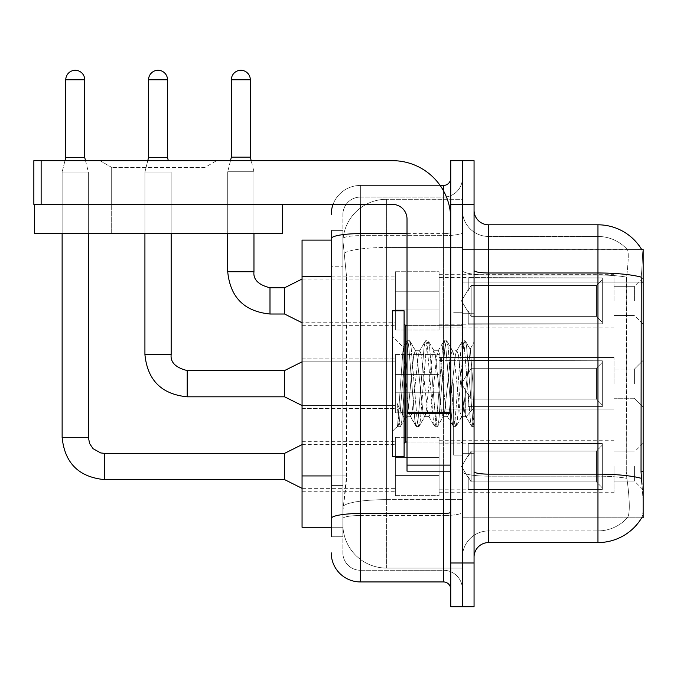 <?xml version="1.0" encoding="UTF-8"?>
<svg xmlns="http://www.w3.org/2000/svg" width="677" height="677" viewBox="0 0 677 677"><rect width="100%" height="100%" fill="white"/><g stroke="black" fill="none" stroke-linecap="round" stroke-linejoin="round"><path stroke-width="0.51" stroke-dasharray="3.38 2.54" d="M643.15 300.893L643.15 277.57L643.15 300.893M634.408 300.893L634.408 286.312L634.408 300.893M643.15 383.69L643.15 360.367L643.15 383.69M634.408 383.69L634.408 369.109L634.408 383.69M643.15 466.478L643.15 443.156L643.15 466.478M634.408 466.478L634.408 481.059L634.408 466.478M395.351 300.893L395.351 271.739L395.351 300.893M302.06 300.893L302.06 276.114L302.06 300.893M395.351 383.69L395.351 412.843L395.351 383.69M302.06 383.69L302.06 358.903L302.06 383.69M395.351 466.478L395.351 437.325L395.351 466.478M302.06 466.478L302.06 491.265L302.06 466.478M439.077 300.893L439.077 271.739L439.077 300.893M439.077 383.69L439.077 412.843L439.077 383.69M439.077 466.478L439.077 437.325L439.077 466.478M613.997 300.893L613.997 274.659L613.997 300.893M613.997 383.69L613.997 357.448L613.997 383.69M613.997 466.478L613.997 492.721L613.997 466.478M331.214 475.939L346.522 475.939L346.243 483.539L343.053 509.773L346.522 475.939L346.522 276.241L346.522 475.939L302.06 475.939L302.06 527.265L342.968 527.265L342.875 524.353A43.726 43.726 0 0 0 386.601 568.079L462.399 568.079L462.399 499.651L462.399 568.079L386.601 568.079L386.601 499.651L386.601 568.079A43.726 43.726 0 0 1 342.875 524.353L342.875 515.451L342.968 527.265L331.214 527.265M343.053 509.773L342.875 515.451L343.053 509.773M641.821 249.762A51.02 51.02 0 0 0 641.72 249.585L627.3 249.585L641.72 249.585A51.02 51.02 0 0 1 641.821 249.762C642.701 252.14 642.507 261.271 641.246 277.155C642.507 261.297 642.701 252.174 641.821 249.762L462.399 249.585L643.15 249.585L643.15 517.795L462.399 517.795L462.399 471.598L462.399 517.795L641.72 517.795L627.3 517.795L627.681 517.355L627.3 517.795L641.72 517.795A51.02 51.02 0 0 0 641.974 517.355L641.72 517.795M643.15 282.106L462.399 282.106L462.399 471.598L462.399 249.585L462.399 282.106L641.034 282.106L641.034 471.598L641.974 484.267C643.438 502.503 643.438 513.53 641.974 517.355C643.438 513.555 643.438 502.52 641.974 484.267M462.399 199.292L462.399 499.651L462.399 199.292L386.601 199.292L462.399 199.292M342.934 240.707L346.522 276.241L342.934 240.707A43.726 43.726 0 0 1 386.601 199.292A43.726 43.726 0 0 0 342.934 240.707A43.726 43.726 0 0 1 386.601 199.292L386.601 247.477L462.399 247.477L386.601 247.477L386.601 199.292M331.214 240.107L302.06 240.107L302.06 475.939M474.061 383.69L474.061 453.658L474.061 341.987L474.061 426.662L471.598 426.332L470.43 420.899L464.261 346.472L462.721 340.717L461.181 346.472L455.003 420.899L453.463 426.662L453.082 426.332L451.923 420.899L445.754 346.472L444.205 340.717L443.833 341.039L442.665 346.472L436.496 420.899L434.947 426.662L434.575 426.332L433.407 420.899L427.238 346.472L425.698 340.717L424.149 346.472L417.98 420.899L416.44 426.662L414.899 420.899L408.722 346.472L407.182 340.717L405.641 346.472L399.472 420.899L397.924 426.662L396.993 424.631L396.993 403.145L404.685 418.97L407.012 414.916L407.012 416.643L407.012 414.916C408.18 409.399 409.399 398.981 410.651 383.69C409.399 398.981 408.18 409.399 407.012 414.916L400.242 426.662L398.702 420.899L396.993 403.145L404.685 418.97L405.794 417.455L400.242 426.662L398.702 420.899L396.993 403.145L396.993 424.631L397.924 426.662L399.472 420.899L405.641 346.472L407.182 340.717L408.722 346.472L414.899 420.899L416.059 426.332L410.169 416.228L409.111 412.225L407.012 394.725L407.012 416.643L404.685 418.97L407.012 416.643L410.651 416.643L409.111 412.225L407.012 394.725L403.17 347.276L397.551 426.332L392.432 431.215L392.432 383.69L392.432 456.569L392.432 310.802L392.432 431.215L397.585 426.061L403.17 347.276L406.801 341.039L403.17 347.276L392.432 336.156L403.45 347.174L407.012 394.725L407.012 416.643L410.651 416.643L416.44 426.662L417.98 420.899L424.149 346.472L425.317 341.039L419.418 351.151L418.369 355.154L412.2 412.225L410.651 416.643L412.2 412.225L418.369 355.154L419.418 351.151L425.698 340.717L427.238 346.472L433.407 420.899L434.575 426.332L428.676 416.228L427.627 412.225L421.449 355.154L419.909 350.737L421.449 355.154L427.627 412.225L428.676 416.228L434.947 426.662L436.496 420.899L442.665 346.472L443.833 341.039L437.934 351.151L436.877 355.154L430.707 412.225L429.167 416.643L430.707 412.225L436.877 355.154L437.934 351.151L444.205 340.717L445.754 346.472L451.923 420.899L453.082 426.332L447.192 416.228L446.135 412.225L439.965 355.154L438.425 350.737L439.965 355.154L446.135 412.225L447.192 416.228L453.463 426.662L455.003 420.899L461.181 346.472L462.34 341.039L456.45 351.151L455.393 355.154L449.223 412.225L447.675 416.643L449.223 412.225L455.393 355.154L456.45 351.151L462.721 340.717L464.261 346.472L470.43 420.899L471.598 426.332L465.319 415.289C464.109 410.05 462.856 399.515 461.562 383.69L458.481 355.154L456.933 350.737L458.481 355.154L461.562 383.69C462.856 399.515 464.109 410.05 465.319 415.289L465.319 393.591L470.363 349.535L472.91 383.69L474.061 426.544L474.061 313.722L474.061 453.658L474.061 341.987L474.061 423.303L472.91 383.69L470.363 349.535L465.031 340.717L463.491 346.472L457.322 420.899L455.773 426.662L454.233 420.899L448.064 346.472L446.524 340.717L444.975 346.472L438.806 420.899L437.266 426.662L435.726 420.899L429.548 346.472L428.008 340.717L426.468 346.472L420.299 420.899L418.75 426.662L417.21 420.899L411.041 346.472L409.5 340.717L407.952 346.472L401.783 420.899L400.615 426.332L401.783 420.899L407.952 346.472L409.5 340.717L407.182 340.717L409.873 341.039L411.041 346.472L417.21 420.899L418.75 426.662L416.44 426.662L419.131 426.332L420.299 420.899L426.468 346.472L428.008 340.717L425.698 340.717L428.389 341.039L429.548 346.472L435.726 420.899L437.266 426.662L434.947 426.662L437.647 426.332L438.806 420.899L444.975 346.472L446.524 340.717L444.205 340.717L446.896 341.039L448.064 346.472L454.233 420.899L455.773 426.662L453.463 426.662L456.154 426.332L457.322 420.899L463.491 346.472L465.031 340.717L462.721 340.717L465.412 341.039L466.58 346.472L472.749 420.899L474.061 426.544L471.598 426.332L465.319 415.289L465.319 416.643L465.319 393.591L463.102 412.225L462.052 416.228L461.562 416.643L460.022 412.225L453.852 355.154L452.304 350.737L450.764 355.154L444.594 412.225L443.537 416.228L443.054 416.643L441.506 412.225L435.336 355.154L433.796 350.737L432.248 355.154L426.078 412.225L424.538 416.643L422.998 412.225L416.829 355.154L415.771 351.151L415.28 350.737L413.74 355.154L410.651 383.69L413.74 355.154L415.28 350.737L419.909 350.737L415.28 350.737L409.873 341.039L415.771 351.151L416.829 355.154L422.998 412.225L424.538 416.643L429.167 416.643L424.538 416.643L419.131 426.332L425.029 416.228L426.078 412.225L432.248 355.154L433.796 350.737L438.425 350.737L433.796 350.737L428.389 341.039L434.279 351.151L435.336 355.154L441.506 412.225L443.054 416.643L447.675 416.643L443.054 416.643L437.647 426.332L443.537 416.228L444.594 412.225L450.764 355.154L452.304 350.737L456.933 350.737L452.304 350.737L446.896 341.039L452.795 351.151L453.852 355.154L460.022 412.225L461.562 416.643L466.216 416.685L465.708 416.237L466.216 416.685L474.061 407.546L474.061 313.722L474.061 383.69M462.399 383.69L462.399 455.113L462.399 383.69M453.658 383.69L453.658 455.113L453.658 383.69M488.642 224.806L597.96 224.806L597.96 530.912A39.359 39.359 0 0 0 627.681 517.355C629.83 513.555 629.83 502.52 627.681 484.267L626.826 478.351L627.681 484.267C629.83 502.503 629.83 513.53 627.681 517.355A39.359 39.359 0 0 1 597.96 530.912L488.642 530.912L488.642 224.806A14.572 14.572 0 0 1 474.061 210.225L474.061 270.453L474.061 210.225M462.399 484.267L462.399 270.453L462.399 484.267M474.061 557.146L474.061 270.453L474.061 557.146A14.572 14.572 0 0 1 488.642 542.573L488.642 484.267L488.642 530.912L597.96 530.912L597.96 236.468A39.359 39.359 0 0 1 627.461 249.762A39.359 39.359 0 0 0 597.96 236.468L488.642 236.468A26.234 26.234 0 0 1 462.399 210.225L462.399 270.453L462.399 210.225A26.234 26.234 0 0 0 488.642 236.468L488.642 476.168A26.234 4.553 0 0 1 462.399 471.607A26.234 4.553 0 0 0 488.642 476.168L488.642 236.468A26.234 26.234 0 0 1 462.399 210.225M462.399 204.395L462.399 160.669L474.061 160.669L474.061 204.395L462.399 204.395L462.399 160.669L450.738 160.669L450.738 204.395L462.399 204.395L462.399 562.976L462.399 204.395M450.738 204.395L450.738 606.71L462.399 606.71L462.399 562.976L462.399 606.71L474.061 606.71L474.061 204.395M474.061 270.453A14.572 2.53 0 0 0 488.642 272.983L597.96 272.983A51.02 8.86 180 0 1 641.246 277.155L641.034 282.106L626.276 282.106L626.589 277.155C628.468 261.314 628.755 252.182 627.461 249.762C628.755 252.149 628.468 261.28 626.589 277.155L626.276 471.598L626.276 282.106L641.034 282.106M626.826 478.351L626.276 471.598L626.826 478.351A39.359 6.838 180 0 0 597.96 476.168A39.359 6.838 180 0 1 626.826 478.351M488.642 236.468L597.96 236.468A39.359 39.359 0 0 1 627.461 249.762A39.359 39.359 0 0 0 597.96 236.468L597.96 275.006A39.359 6.838 180 0 1 626.589 277.155A39.359 6.838 180 0 0 597.96 275.006L597.96 542.573L488.642 542.573M462.399 557.146A26.234 26.234 0 0 1 488.642 530.912A26.234 26.234 0 0 0 462.399 557.146A26.234 26.234 0 0 1 488.642 530.912M331.214 536.743L342.875 536.743L342.875 230.637L342.875 536.743L331.214 536.743L331.214 485.417L331.214 518.557A29.153 5.061 180 0 1 360.367 513.496L443.452 513.496L443.452 581.932A7.286 7.286 0 0 1 450.738 589.218L450.738 178.161L450.738 589.218M331.214 552.779A29.153 29.153 0 0 0 360.367 581.932L360.367 570.271A17.492 17.492 0 0 1 342.875 552.779L342.875 238.693L342.875 552.779A17.492 17.492 0 0 0 360.367 570.271L443.452 570.271L443.452 523.626L443.452 570.271L360.367 570.271L360.367 515.519L443.452 515.519L443.452 523.626L443.452 515.519A18.948 3.292 0 0 0 462.399 512.235L462.399 232.363L462.399 512.235A18.948 3.292 0 0 1 443.452 515.519L443.452 235.655L443.452 515.519L360.367 515.519L360.367 197.109L443.452 197.109A18.948 18.948 0 0 0 462.399 178.161L462.399 232.363L462.399 178.161A18.948 18.948 0 0 1 443.452 197.109L443.452 235.655L443.452 197.109A18.948 18.948 0 0 0 462.399 178.161M450.738 383.69L450.738 325.383L450.738 383.69M333.059 204.395A29.153 29.153 0 0 1 360.367 185.447L443.452 185.447A7.286 7.286 0 0 0 450.738 178.161A7.286 7.286 0 0 1 443.452 185.447L443.452 513.496A7.286 1.269 -0 0 0 450.738 512.235M360.367 581.932L443.452 581.932M342.875 214.601A17.492 17.492 0 0 1 360.367 197.109A17.492 17.492 0 0 0 342.875 214.601L342.875 238.693L342.875 214.601A17.492 17.492 0 0 1 360.367 197.109L360.367 185.447A29.153 29.153 0 0 0 331.214 214.601A29.153 29.153 0 0 1 360.367 185.447L440.135 185.447M331.214 266.772L331.214 485.417L331.214 238.693L331.214 266.772L342.875 266.772L331.214 266.772M331.214 230.637L342.875 230.637L331.214 230.637L331.214 518.557M360.367 197.109L443.452 197.109M462.399 589.218A18.948 18.948 0 0 0 443.452 570.271A18.948 18.948 0 0 1 462.399 589.218A18.948 18.948 0 0 0 443.452 570.271M62.132 204.395L62.132 233.548L62.132 204.395L62.132 233.548L62.132 204.395L62.132 233.548L62.132 204.395L62.132 233.548L62.132 204.395L62.132 233.548L62.132 204.395L62.132 233.548L62.132 204.395L62.132 233.548L62.132 204.395L62.132 233.548L88.365 233.548L62.132 233.548L88.365 233.548L62.132 233.548L88.365 233.548L62.132 233.548L88.365 233.548L62.132 233.548L88.365 233.548L62.132 233.548L88.365 233.548L62.132 233.548L88.365 233.548L62.132 233.548L88.365 233.548L62.132 233.548L88.365 233.548L62.132 233.548L88.365 233.548L62.132 233.548L88.365 233.548L62.132 233.548L88.365 233.548L62.132 233.548L88.365 233.548L62.132 233.548L88.365 233.548L62.132 233.548L88.365 233.548L62.132 233.548L88.365 233.548L62.132 233.548L88.365 233.548L88.365 172.034L88.365 437.325L88.365 172.034L88.365 437.325L88.365 172.034L88.365 437.325L88.365 172.034L88.365 437.325L88.365 172.034L88.365 437.325L88.365 172.034L88.365 437.325L88.365 172.034L88.365 437.325L88.365 172.034L88.365 437.325L62.132 437.325L88.365 437.325L62.132 437.325L88.365 437.325L62.132 437.325L88.365 437.325L62.132 437.325L88.365 437.325L62.132 437.325L88.365 437.325L62.132 437.325L88.365 437.325L62.132 437.325L88.365 437.325L62.132 437.325L88.365 437.325L62.132 437.325L88.365 437.325L62.132 437.325L88.365 437.325L62.132 437.325L88.365 437.325L62.132 437.325L88.365 437.325L62.132 437.325L88.365 437.325L62.132 437.325L88.365 437.325L62.132 437.325L88.365 437.325L62.132 437.325L88.365 437.325L88.365 172.034L84.718 157.462L84.718 79.768L84.718 157.462L84.718 79.768L84.718 157.462L84.718 79.768L84.718 157.462L84.718 79.768L84.718 157.462L84.718 79.768L84.718 157.462L84.718 79.768L84.718 157.462L84.718 79.768L84.718 157.462L84.718 79.768L65.771 79.768L84.718 79.768A9.478 9.478 0 0 0 75.249 70.29A9.478 9.478 0 0 0 65.771 79.768A9.478 9.478 0 0 1 75.249 70.29A9.478 9.478 0 0 1 84.718 79.768A9.478 9.478 0 0 0 75.249 70.29A9.478 9.478 0 0 0 65.771 79.768A9.478 9.478 0 0 1 75.249 70.29A9.478 9.478 0 0 1 84.718 79.768A9.478 9.478 0 0 0 75.249 70.29A9.478 9.478 0 0 0 65.771 79.768A9.478 9.478 0 0 1 75.249 70.29A9.478 9.478 0 0 1 84.718 79.768A9.478 9.478 0 0 0 75.249 70.29A9.478 9.478 0 0 0 65.771 79.768A9.478 9.478 0 0 1 75.249 70.29A9.478 9.478 0 0 1 84.718 79.768A9.478 9.478 0 0 0 75.249 70.29A9.478 9.478 0 0 0 65.771 79.768A9.478 9.478 0 0 1 75.249 70.29A9.478 9.478 0 0 1 84.718 79.768A9.478 9.478 0 0 0 75.249 70.29A9.478 9.478 0 0 0 65.771 79.768A9.478 9.478 0 0 1 75.249 70.29A9.478 9.478 0 0 1 84.718 79.768A9.478 9.478 0 0 0 75.249 70.29A9.478 9.478 0 0 0 65.771 79.768A9.478 9.478 0 0 1 75.249 70.29A9.478 9.478 0 0 1 84.718 79.768A9.478 9.478 0 0 0 75.249 70.29A9.478 9.478 0 0 0 65.771 79.768A9.478 9.478 0 0 1 75.249 70.29A9.478 9.478 0 0 1 84.718 79.768L84.718 157.462L65.771 157.462L84.718 157.462L65.771 157.462L84.718 157.462L65.771 157.462L84.718 157.462L65.771 157.462L84.718 157.462L65.771 157.462L84.718 157.462L65.771 157.462L84.718 157.462L65.771 157.462L84.718 157.462L65.771 157.462L84.718 157.462L65.771 157.462L84.718 157.462L65.771 157.462L84.718 157.462L65.771 157.462L84.718 157.462L65.771 157.462L84.718 157.462L65.771 157.462L84.718 157.462L65.771 157.462L84.718 157.462L65.771 157.462L84.718 157.462L65.771 157.462L75.249 157.462L65.771 157.462L62.132 172.034L88.365 172.034L62.132 172.034L88.365 172.034L62.132 172.034L88.365 172.034L62.132 172.034L88.365 172.034L62.132 172.034L88.365 172.034L62.132 172.034L88.365 172.034L62.132 172.034L88.365 172.034L62.132 172.034L88.365 172.034L62.132 172.034L88.365 172.034L62.132 172.034L88.365 172.034L62.132 172.034L88.365 172.034L62.132 172.034L88.365 172.034L62.132 172.034L88.365 172.034L62.132 172.034L88.365 172.034L62.132 172.034L88.365 172.034L62.132 172.034L88.365 172.034L62.132 172.034L88.365 172.034L62.132 172.034L62.132 437.325L62.132 172.034L62.132 437.325L62.132 172.034L62.132 437.325L62.132 172.034L62.132 437.325L62.132 172.034L62.132 437.325L62.132 172.034L62.132 437.325L62.132 172.034L62.132 437.325L62.132 172.034L62.132 437.325L62.132 172.034L62.132 233.548L62.132 204.395L88.365 204.395L62.132 204.395L88.365 204.395L62.132 204.395L88.365 204.395L62.132 204.395L88.365 204.395L62.132 204.395L88.365 204.395L62.132 204.395L88.365 204.395L62.132 204.395L88.365 204.395L62.132 204.395L88.365 204.395L62.132 204.395L88.365 204.395L62.132 204.395L88.365 204.395L62.132 204.395L88.365 204.395L62.132 204.395L88.365 204.395L62.132 204.395L88.365 204.395L62.132 204.395L88.365 204.395L62.132 204.395L88.365 204.395L62.132 204.395L88.365 204.395L62.132 204.395L88.365 204.395L62.132 204.395L62.132 233.548L88.365 233.548L88.365 204.395M602.335 466.478L602.335 489.395L468.23 489.395L602.335 489.395L602.335 487.905L596.505 481.906L596.505 466.478L596.505 481.906L602.335 487.905L602.335 489.395L468.23 489.801L468.23 476.777L471.15 481.906L596.505 481.906L471.15 481.906L471.15 451.06L468.23 456.188L471.15 451.06L596.505 451.06L471.15 451.06L468.23 456.188L468.23 443.57L602.335 443.57L602.335 489.395L602.335 445.06L596.505 451.06L602.335 445.06L602.335 487.905L596.505 481.906L596.505 451.06L596.505 481.906L602.335 487.905L602.335 489.395L468.23 489.395L602.335 489.395L602.335 445.06L596.505 451.06L471.15 451.06L596.505 451.06L602.335 445.06L602.335 489.395L468.23 489.801L468.23 476.777L468.23 489.395L602.335 489.395L602.335 487.905L596.505 481.906L471.15 481.906L468.23 476.777L468.23 477.666L468.23 476.777L471.15 481.906L471.15 451.06L468.23 456.188L471.15 451.06L596.505 451.06L596.505 466.478L596.505 451.06L471.15 451.06L468.23 456.188L468.23 443.156L468.23 456.188L471.15 451.06L596.505 451.06L602.335 445.06L596.505 451.06L596.505 481.906L596.505 451.06L471.15 451.06L468.23 456.188L468.23 443.57L602.335 443.57L602.335 489.395L468.23 489.801L468.23 476.777L468.23 489.395L602.335 489.395L602.335 487.905L602.335 489.395L468.23 489.801L468.23 476.777L468.23 477.666L468.23 476.777L471.15 481.906L596.505 481.906L602.335 487.905L602.335 445.06L596.505 451.06L602.335 445.06L602.335 487.905L596.505 481.906L471.15 481.906L471.15 451.06L596.505 451.06L596.505 481.906L596.505 451.06L471.15 451.06L468.23 456.188L471.15 451.06L596.505 451.06L602.335 445.06L596.505 451.06L596.505 481.906L602.335 487.905L602.335 489.395L602.335 445.06L602.335 489.395L468.23 489.395L602.335 489.395L602.335 487.905L596.505 481.906L471.15 481.906L468.23 476.777L468.23 489.801L468.23 476.777L468.23 477.666L468.23 476.777L471.15 481.906L471.15 451.06L468.23 456.188L468.23 443.156L468.23 456.188L471.15 451.06L596.505 451.06L471.15 451.06L468.23 456.188L468.23 443.57L602.335 443.57L602.335 489.395L468.23 489.395L602.335 489.395L602.335 487.905L602.335 489.395L468.23 489.801L468.23 476.777L468.23 489.395L602.335 489.395L602.335 445.06L596.505 451.06L602.335 445.06L602.335 487.905L596.505 481.906L596.505 451.06L596.505 481.906L602.335 487.905L602.335 489.395L468.23 489.801L468.23 476.777L468.23 477.666L468.23 476.777L471.15 481.906L596.505 481.906L471.15 481.906L471.15 451.06L596.505 451.06L471.15 451.06L468.23 456.188L471.15 451.06L596.505 451.06L602.335 445.06L596.505 451.06L596.505 466.478L596.505 451.06L471.15 451.06L468.23 456.188L468.23 443.156L468.23 456.188L471.15 451.06L596.505 451.06L602.335 445.06L602.335 489.395L602.335 445.06L596.505 451.06L596.505 481.906L596.505 451.06L471.15 451.06L468.23 456.188L468.23 443.57L602.335 443.57L468.23 443.156L468.23 456.188L471.15 451.06L596.505 451.06L602.335 445.06L602.335 489.395L468.23 489.395L602.335 489.395L602.335 487.905L596.505 481.906L602.335 487.905L602.335 489.395L468.23 489.801L468.23 476.777L468.23 489.395L602.335 489.395L602.335 445.06L596.505 451.06L596.505 481.906L471.15 481.906L468.23 476.777L468.23 477.666L468.23 476.777L471.15 481.906L471.15 451.06L468.23 456.188L468.23 443.57L602.335 443.57L602.335 487.905L596.505 481.906L596.505 451.06L471.15 451.06L596.505 451.06L602.335 445.06L596.505 451.06L596.505 481.906L602.335 487.905L602.335 489.395L468.23 489.801L468.23 476.777L468.23 489.395L602.335 489.395L602.335 445.06L602.335 489.395L468.23 489.801L468.23 476.777L468.23 477.666L468.23 476.777L471.15 481.906L596.505 481.906L471.15 481.906L471.15 451.06L468.23 456.188L471.15 451.06L596.505 451.06L471.15 451.06L468.23 456.188L468.23 443.156L468.23 456.188L471.15 451.06L596.505 451.06L602.335 445.06L596.505 451.06L596.505 466.478L596.505 451.06L471.15 451.06L468.23 456.188L468.23 443.57L602.335 443.57L602.335 489.395L602.335 487.905L596.505 481.906L596.505 466.478L596.505 481.906L602.335 487.905L602.335 489.395L468.23 489.395L602.335 489.395L602.335 445.06L602.335 487.905L596.505 481.906L471.15 481.906L468.23 476.777L468.23 489.801L468.23 476.777L468.23 477.666L468.23 476.777L471.15 481.906L471.15 451.06L596.505 451.06L602.335 445.06L596.505 451.06L596.505 466.478L596.505 451.06L471.15 451.06L468.23 456.188L471.15 451.06L596.505 451.06L602.335 445.06L602.335 489.395L468.23 489.395L602.335 489.395L602.335 487.905L602.335 489.395L468.23 489.801L468.23 476.777L468.23 489.395L602.335 489.395L602.335 445.06L596.505 451.06L596.505 481.906L596.505 451.06L471.15 451.06L468.23 456.188L468.23 443.156L468.23 456.188L471.15 451.06L596.505 451.06L602.335 445.06L602.335 489.395L602.335 466.478L602.335 487.905L596.505 481.906L602.335 487.905L602.335 489.395L602.335 445.06L596.505 451.06L596.505 481.906L471.15 481.906L596.505 481.906L596.505 451.06L471.15 451.06L471.15 466.478L471.15 451.06L471.15 466.478L471.15 451.06L471.15 466.478L471.15 451.06L471.15 466.478L471.15 451.06L471.15 466.478L471.15 451.06L471.15 466.478L471.15 451.06L471.15 466.478L471.15 451.06L471.15 466.478L471.15 451.06L471.15 466.478L471.15 451.06L468.23 456.188L468.23 443.57L602.335 443.57L602.335 489.395L602.335 466.478L602.335 487.905L596.505 481.906L602.335 487.905L602.335 489.395L602.335 445.06L596.505 451.06L602.335 445.06L602.335 489.395L602.335 466.478L602.335 487.905L596.505 481.906L471.15 481.906L471.15 451.06L468.23 456.188L468.23 443.156L468.23 456.188L468.23 443.57L602.335 443.57L602.335 489.395L602.335 445.06L596.505 451.06L596.505 481.906L596.505 451.06L471.15 451.06L471.15 466.478L471.15 451.06L468.23 456.188L468.23 443.156L468.23 456.188L471.15 451.06L471.15 466.478L471.15 451.06L471.15 466.478L471.15 451.06L468.23 456.188L468.23 443.57L602.335 443.57L468.23 443.156L468.23 456.188L468.23 443.57L602.335 443.57L602.335 489.395L602.335 466.478L602.335 487.905L596.505 481.906L602.335 487.905L602.335 489.395L602.335 466.478L602.335 489.395L468.23 489.801L468.23 476.777L468.23 477.666L468.23 476.777L471.15 481.906L468.23 476.777L468.23 489.801L468.23 476.777L468.23 477.666L468.23 476.777L471.15 481.906L471.15 451.06L596.505 451.06L602.335 445.06L596.505 451.06L596.505 481.906L471.15 481.906L596.505 481.906L596.505 451.06L602.335 445.06L602.335 487.905L602.335 443.57L602.335 489.395L468.23 489.801L468.23 476.777L468.23 489.395L602.335 489.395L602.335 466.478L602.335 487.905L596.505 481.906L602.335 487.905L602.335 489.395L602.335 443.57L602.335 487.905L596.505 481.906L471.15 481.906L471.15 466.478L471.15 481.906L468.23 476.777L468.23 477.666L468.23 476.777L471.15 481.906L596.505 481.906L596.505 466.478L596.505 481.906L602.335 487.905L602.335 443.57L468.23 443.156L468.23 456.188L468.23 443.57L602.335 443.57L602.335 489.395L468.23 489.801L468.23 476.777L468.23 489.801L468.23 476.777L468.23 477.666L468.23 476.777L471.15 481.906L471.15 466.478L471.15 481.906L468.23 476.777L468.23 489.395L468.23 476.777L468.23 477.666L468.23 476.777L471.15 481.906L596.505 481.906L471.15 481.906L471.15 466.478L471.15 481.906L468.23 476.777L468.23 477.666L468.23 476.777L471.15 481.906L596.505 481.906L596.505 451.06L596.505 481.906L602.335 487.905L596.505 481.906L471.15 481.906L471.15 466.478L471.15 481.906L468.23 476.777L468.23 489.395L468.23 476.777L468.23 477.666L468.23 476.777L471.15 481.906L596.505 481.906L596.505 451.06L596.505 481.906L602.335 487.905L602.335 443.57L602.335 466.478L602.335 443.57L468.23 443.156L602.335 443.57L602.335 466.478L602.335 443.57L468.23 443.57L468.23 456.188L468.23 443.57L602.335 443.57L602.335 466.478L602.335 443.57L468.23 443.57L602.335 443.57L602.335 466.478L602.335 443.57L468.23 443.57L468.23 456.188L468.23 443.57L602.335 443.57L602.335 466.478L602.335 443.57L468.23 443.57L602.335 443.57L602.335 466.478L602.335 443.57L468.23 443.57L468.23 456.188L468.23 443.57L602.335 443.57L602.335 466.478L602.335 443.57L468.23 443.57L602.335 443.57L602.335 466.478L602.335 443.57L602.335 466.478L602.335 443.57L468.23 443.57L602.335 443.57L602.335 466.478L602.335 443.57L602.335 466.478L602.335 443.57L468.23 443.57L602.335 443.57L602.335 466.478L602.335 443.57L602.335 466.478L602.335 443.57L468.23 443.57L602.335 443.57L602.335 466.478M62.132 437.325L88.34 437.325L89.635 443.587L93.062 448.665L100.645 452.921L104.402 453.362L104.402 479.604L104.402 453.362L104.402 479.604L104.402 453.362L104.402 479.604L104.402 453.362L104.402 479.604L104.402 453.362L104.402 479.604L104.402 453.362L104.402 479.604L104.402 453.362L104.402 479.604L104.402 453.362L104.402 479.604L104.402 453.362L104.402 479.604L104.402 453.362L104.402 479.604L104.402 453.362L104.402 479.604L104.402 453.362L104.402 479.604L104.402 453.362L104.402 479.604L104.402 453.362L104.402 479.604L104.402 453.362L104.402 479.604L104.402 453.362L104.402 479.604L104.402 453.362L284.568 453.362L302.06 444.62L284.568 453.362L284.568 479.604L284.568 453.362L284.568 479.604L284.568 453.362L284.568 479.604L284.568 453.362L284.568 479.604L284.568 453.362L284.568 479.604L284.568 453.362L284.568 479.604L284.568 453.362L284.568 479.604L284.568 453.362L284.568 479.604L284.568 453.362L284.568 479.604L284.568 453.362L284.568 479.604L284.568 453.362L284.568 479.604L284.568 453.362L284.568 479.604L284.568 453.362L284.568 479.604L284.568 453.362L284.568 479.604L284.568 453.362L284.568 479.604L284.568 453.362L284.568 479.604L284.568 453.362L284.568 479.604L302.06 488.345L395.351 488.345M84.718 79.768L65.771 79.768L65.771 157.462L62.132 172.034L64.975 160.669M439.077 475.584L439.077 437.325L439.077 495.632L439.077 475.584L395.351 475.584L439.077 475.584L439.077 457.381L395.351 457.381L395.351 437.325L395.351 457.381L439.077 457.381L439.077 495.632L439.077 475.584L395.351 475.584L395.351 495.632L395.351 475.584L439.077 475.584L439.077 457.381L395.351 457.381L395.351 495.632L395.351 475.584L439.077 475.584L439.077 495.632L439.077 475.584L395.351 475.584L395.351 495.632L395.351 475.584L439.077 475.584L439.077 437.325L439.077 495.632L439.077 475.584L395.351 475.584L395.351 495.632L395.351 475.584L439.077 475.584L439.077 457.381L395.351 457.381L395.351 495.632L395.351 475.584L439.077 475.584L439.077 495.632L439.077 475.584L395.351 475.584L395.351 495.632L395.351 475.584L439.077 475.584L439.077 437.325L439.077 495.632L439.077 475.584L395.351 475.584L395.351 495.632L395.351 475.584L439.077 475.584L439.077 457.381L395.351 457.381L395.351 437.325L395.351 457.381L439.077 457.381L439.077 495.632L439.077 475.584L395.351 475.584L395.351 495.632L395.351 475.584L439.077 475.584L439.077 457.381L395.351 457.381L395.351 495.632L395.351 475.584L439.077 475.584L439.077 495.632L439.077 475.584L395.351 475.584L395.351 495.632L395.351 475.584L439.077 475.584L439.077 437.325L439.077 495.632L439.077 475.584L395.351 475.584L395.351 495.632L395.351 475.584L439.077 475.584L439.077 457.381L395.351 457.381L395.351 495.632L395.351 475.584L439.077 475.584L439.077 495.632L439.077 475.584L395.351 475.584L395.351 495.632L395.351 475.584L439.077 475.584L439.077 437.325L439.077 495.632L439.077 475.584L395.351 475.584L395.351 495.632L395.351 475.584L439.077 475.584L439.077 457.381L395.351 457.381L395.351 437.325L395.351 457.381L439.077 457.381L439.077 495.632L439.077 475.584L395.351 475.584L395.351 495.632L395.351 475.584L439.077 475.584L439.077 457.381L395.351 457.381L395.351 495.632L395.351 475.584L439.077 475.584L439.077 495.632L439.077 475.584L395.351 475.584L395.351 495.632L395.351 437.325L395.351 457.381L439.077 457.381L439.077 437.325L439.077 475.584L439.077 457.381L395.351 457.381L395.351 437.325L395.351 457.381L439.077 457.381L439.077 437.325L439.077 495.632L439.077 475.584L395.351 475.584L395.351 437.325L395.351 457.381L439.077 457.381L395.351 457.381L395.351 475.584L395.351 437.325L395.351 457.381L439.077 457.381L439.077 437.325L439.077 475.584L439.077 457.381L395.351 457.381L395.351 437.325L395.351 457.381L439.077 457.381L439.077 437.325L439.077 495.632L439.077 475.584L395.351 475.584L395.351 437.325L395.351 457.381L439.077 457.381L395.351 457.381L395.351 475.584L395.351 437.325L395.351 457.381L439.077 457.381L439.077 437.325L439.077 475.584L439.077 457.381L395.351 457.381L395.351 437.325L395.351 457.381L439.077 457.381L439.077 437.325L439.077 495.632L439.077 475.584L395.351 475.584L395.351 437.325L395.351 457.381L439.077 457.381L395.351 457.381L395.351 475.584L395.351 437.325L395.351 457.381L439.077 457.381L439.077 437.325L439.077 475.584L439.077 457.381L395.351 457.381L395.351 437.325L395.351 457.381L439.077 457.381L439.077 437.325L439.077 495.632L439.077 475.584L395.351 475.584L395.351 437.325L395.351 457.381L439.077 457.381L395.351 457.381L395.351 475.584L395.351 437.325L395.351 457.381L439.077 457.381L439.077 437.325L439.077 475.584M167.515 79.768L167.515 157.462L167.515 79.768L167.515 157.462L167.515 79.768L167.515 157.462L167.515 79.768L167.515 157.462L167.515 79.768L167.515 157.462L167.515 79.768L167.515 157.462L167.515 79.768L167.515 157.462L167.515 79.768L148.568 79.768A9.478 9.478 0 0 1 158.046 70.29A9.478 9.478 0 0 1 167.515 79.768A9.478 9.478 0 0 0 158.046 70.29A9.478 9.478 0 0 0 148.568 79.768A9.478 9.478 0 0 1 158.046 70.29A9.478 9.478 0 0 1 167.515 79.768A9.478 9.478 0 0 0 158.046 70.29A9.478 9.478 0 0 0 148.568 79.768A9.478 9.478 0 0 1 158.046 70.29A9.478 9.478 0 0 1 167.515 79.768A9.478 9.478 0 0 0 158.046 70.29A9.478 9.478 0 0 0 148.568 79.768A9.478 9.478 0 0 1 158.046 70.29A9.478 9.478 0 0 1 167.515 79.768A9.478 9.478 0 0 0 158.046 70.29A9.478 9.478 0 0 0 148.568 79.768A9.478 9.478 0 0 1 158.046 70.29A9.478 9.478 0 0 1 167.515 79.768A9.478 9.478 0 0 0 158.046 70.29A9.478 9.478 0 0 0 148.568 79.768A9.478 9.478 0 0 1 158.046 70.29A9.478 9.478 0 0 1 167.515 79.768A9.478 9.478 0 0 0 158.046 70.29A9.478 9.478 0 0 0 148.568 79.768A9.478 9.478 0 0 1 158.046 70.29A9.478 9.478 0 0 1 167.515 79.768A9.478 9.478 0 0 0 158.046 70.29A9.478 9.478 0 0 0 148.568 79.768A9.478 9.478 0 0 1 158.046 70.29A9.478 9.478 0 0 1 167.515 79.768L167.515 157.462L148.568 157.462L167.515 157.462L148.568 157.462L167.515 157.462L148.568 157.462L167.515 157.462L148.568 157.462L167.515 157.462L148.568 157.462L167.515 157.462L148.568 157.462L167.515 157.462L148.568 157.462L167.515 157.462L148.568 157.462L167.515 157.462L148.568 157.462L167.515 157.462L148.568 157.462L167.515 157.462L148.568 157.462L167.515 157.462L148.568 157.462L167.515 157.462L148.568 157.462L167.515 157.462L148.568 157.462L167.515 157.462L148.568 157.462L158.046 157.462L148.568 157.462L144.92 172.034L171.163 172.034L144.92 172.034L171.163 172.034L144.92 172.034L171.163 172.034L144.92 172.034L171.163 172.034L144.92 172.034L171.163 172.034L144.92 172.034L171.163 172.034L144.92 172.034L171.163 172.034L144.92 172.034L171.163 172.034L144.92 172.034L171.163 172.034L144.92 172.034L171.163 172.034L144.92 172.034L171.163 172.034L144.92 172.034L171.163 172.034L144.92 172.034L171.163 172.034L144.92 172.034L171.163 172.034L144.92 172.034L171.163 172.034L144.92 172.034L171.163 172.034L144.92 172.034L144.92 354.536L144.92 172.034L144.92 354.536L144.92 172.034L144.92 354.536L144.92 172.034L144.92 354.536L144.92 172.034L144.92 354.536L144.92 172.034L144.92 354.536L144.92 172.034L144.92 354.536L144.92 172.034L144.92 354.536L171.163 354.536L171.163 172.034L171.163 354.536L171.163 172.034L171.163 354.536L171.163 172.034L171.163 354.536L171.163 172.034L171.163 354.536L171.163 172.034L171.163 354.536L171.163 172.034L171.163 354.536L171.163 172.034L171.163 354.536L171.163 172.034L171.163 233.548L171.163 204.395L144.92 204.395L171.163 204.395L144.92 204.395L171.163 204.395L144.92 204.395L171.163 204.395L144.92 204.395L171.163 204.395L144.92 204.395L171.163 204.395L144.92 204.395L171.163 204.395L144.92 204.395L171.163 204.395L144.92 204.395L171.163 204.395L144.92 204.395L171.163 204.395L144.92 204.395L171.163 204.395L144.92 204.395L171.163 204.395L144.92 204.395L171.163 204.395L144.92 204.395L171.163 204.395L144.92 204.395L171.163 204.395L144.92 204.395L171.163 204.395L144.92 204.395L171.163 204.395L171.163 233.548L171.163 204.395L171.163 233.548L171.163 204.395L171.163 233.548L171.163 204.395L171.163 233.548L171.163 204.395L171.163 233.548L171.163 204.395L171.163 233.548L171.163 204.395L171.163 233.548L171.163 204.395L171.163 233.548L144.92 233.548L144.92 204.395L144.92 233.548L171.163 233.548L144.92 233.548L171.163 233.548L144.92 233.548L144.92 204.395L144.92 233.548L171.163 233.548L144.92 233.548L171.163 233.548L144.92 233.548L144.92 204.395L144.92 233.548L171.163 233.548L144.92 233.548L171.163 233.548L144.92 233.548L144.92 204.395L144.92 233.548L171.163 233.548L144.92 233.548L171.163 233.548L144.92 233.548L144.92 204.395L144.92 233.548L171.163 233.548L144.92 233.548L171.163 233.548L144.92 233.548L144.92 204.395L144.92 233.548L171.163 233.548L144.92 233.548L171.163 233.548L144.92 233.548L144.92 204.395L144.92 233.548L171.163 233.548L144.92 233.548L171.163 233.548L144.92 233.548L144.92 204.395L144.92 233.548L171.163 233.548M602.335 383.69L602.335 406.598L468.23 406.598L602.335 406.598L602.335 405.108L596.505 399.117L596.505 383.69L596.505 399.117L602.335 405.108L602.335 406.598L468.23 407.012L468.23 393.98L471.15 399.117L596.505 399.117L471.15 399.117L471.15 368.263L468.23 373.399L471.15 368.263L596.505 368.263L471.15 368.263L468.23 373.399L468.23 360.782L602.335 360.782L602.335 406.598L602.335 362.263L596.505 368.263L602.335 362.263L602.335 405.108L596.505 399.117L596.505 368.263L596.505 399.117L602.335 405.108L602.335 406.598L468.23 406.598L602.335 406.598L602.335 362.263L596.505 368.263L471.15 368.263L596.505 368.263L602.335 362.263L602.335 406.598L468.23 407.012L468.23 393.98L468.23 406.598L602.335 406.598L602.335 405.108L596.505 399.117L471.15 399.117L468.23 393.98L468.23 394.869L468.23 393.98L471.15 399.117L471.15 368.263L468.23 373.399L471.15 368.263L596.505 368.263L596.505 383.69L596.505 368.263L471.15 368.263L468.23 373.399L468.23 360.367L468.23 373.399L471.15 368.263L596.505 368.263L602.335 362.263L596.505 368.263L596.505 399.117L596.505 368.263L471.15 368.263L468.23 373.399L468.23 360.782L602.335 360.782L602.335 406.598L468.23 407.012L468.23 393.98L468.23 406.598L602.335 406.598L602.335 405.108L602.335 406.598L468.23 407.012L468.23 393.98L468.23 394.869L468.23 393.98L471.15 399.117L596.505 399.117L602.335 405.108L602.335 362.263L596.505 368.263L602.335 362.263L602.335 405.108L596.505 399.117L471.15 399.117L471.15 368.263L596.505 368.263L596.505 399.117L596.505 368.263L471.15 368.263L468.23 373.399L471.15 368.263L596.505 368.263L602.335 362.263L596.505 368.263L596.505 399.117L602.335 405.108L602.335 406.598L602.335 362.263L602.335 406.598L468.23 406.598L602.335 406.598L602.335 405.108L596.505 399.117L471.15 399.117L468.23 393.98L468.23 407.012L468.23 393.98L468.23 394.869L468.23 393.98L471.15 399.117L471.15 368.263L468.23 373.399L468.23 360.367L468.23 373.399L471.15 368.263L596.505 368.263L471.15 368.263L468.23 373.399L468.23 360.782L602.335 360.782L602.335 406.598L468.23 406.598L602.335 406.598L602.335 405.108L602.335 406.598L468.23 407.012L468.23 393.98L468.23 406.598L602.335 406.598L602.335 362.263L596.505 368.263L602.335 362.263L602.335 405.108L596.505 399.117L596.505 368.263L596.505 399.117L602.335 405.108L602.335 406.598L468.23 407.012L468.23 393.98L468.23 394.869L468.23 393.98L471.15 399.117L596.505 399.117L471.15 399.117L471.15 368.263L596.505 368.263L471.15 368.263L468.23 373.399L471.15 368.263L596.505 368.263L602.335 362.263L596.505 368.263L596.505 383.69L596.505 368.263L471.15 368.263L468.23 373.399L468.23 360.367L468.23 373.399L471.15 368.263L596.505 368.263L602.335 362.263L602.335 406.598L602.335 362.263L596.505 368.263L596.505 399.117L596.505 368.263L471.15 368.263L468.23 373.399L468.23 360.782L602.335 360.782L468.23 360.367L468.23 373.399L471.15 368.263L596.505 368.263L602.335 362.263L602.335 406.598L468.23 406.598L602.335 406.598L602.335 405.108L596.505 399.117L602.335 405.108L602.335 406.598L468.23 407.012L468.23 393.98L468.23 406.598L602.335 406.598L602.335 362.263L596.505 368.263L596.505 399.117L471.15 399.117L468.23 393.98L468.23 394.869L468.23 393.98L471.15 399.117L471.15 368.263L468.23 373.399L468.23 360.782L602.335 360.782L602.335 405.108L596.505 399.117L596.505 368.263L471.15 368.263L596.505 368.263L602.335 362.263L596.505 368.263L596.505 399.117L602.335 405.108L602.335 406.598L468.23 407.012L468.23 393.98L468.23 406.598L602.335 406.598L602.335 362.263L602.335 406.598L468.23 407.012L468.23 393.98L468.23 394.869L468.23 393.98L471.15 399.117L596.505 399.117L471.15 399.117L471.15 368.263L468.23 373.399L471.15 368.263L596.505 368.263L471.15 368.263L468.23 373.399L468.23 360.367L468.23 373.399L471.15 368.263L596.505 368.263L602.335 362.263L596.505 368.263L596.505 383.69L596.505 368.263L471.15 368.263L468.23 373.399L468.23 360.782L602.335 360.782L602.335 406.598L602.335 405.108L596.505 399.117L596.505 383.69L596.505 399.117L602.335 405.108L602.335 406.598L468.23 406.598L602.335 406.598L602.335 362.263L602.335 405.108L596.505 399.117L471.15 399.117L468.23 393.98L468.23 407.012L468.23 393.98L468.23 394.869L468.23 393.98L471.15 399.117L471.15 368.263L596.505 368.263L602.335 362.263L596.505 368.263L596.505 383.69L596.505 368.263L471.15 368.263L468.23 373.399L471.15 368.263L596.505 368.263L602.335 362.263L602.335 406.598L468.23 406.598L602.335 406.598L602.335 362.263L596.505 368.263L596.505 399.117L596.505 368.263L471.15 368.263L471.15 383.69L471.15 368.263L471.15 383.69L471.15 368.263L471.15 383.69L471.15 368.263L471.15 383.69L471.15 368.263L471.15 383.69L471.15 368.263L471.15 383.69L471.15 368.263L471.15 383.69L471.15 368.263L471.15 383.69L471.15 368.263L468.23 373.399L468.23 360.367L468.23 373.399L468.23 360.782L602.335 360.782L602.335 406.598L602.335 383.69L602.335 405.108L596.505 399.117L602.335 405.108L602.335 406.598L602.335 362.263L596.505 368.263L602.335 362.263L602.335 406.598L602.335 383.69L602.335 405.108L596.505 399.117L471.15 399.117L596.505 399.117L596.505 383.69L596.505 399.117L602.335 405.108L602.335 406.598L602.335 362.263L596.505 368.263L596.505 383.69L596.505 368.263L471.15 368.263L471.15 383.69L471.15 368.263L468.23 373.399L468.23 360.367L468.23 373.399L471.15 368.263L471.15 383.69L471.15 368.263L471.15 383.69L471.15 368.263L468.23 373.399L468.23 360.782L602.335 360.782L602.335 406.598L602.335 383.69L602.335 405.108L596.505 399.117L471.15 399.117L471.15 368.263L468.23 373.399L468.23 360.367L468.23 373.399L468.23 360.782L602.335 360.782L468.23 360.367L468.23 373.399L468.23 360.782L602.335 360.782L602.335 406.598L602.335 383.69L602.335 406.598L602.335 383.69L602.335 406.598L468.23 407.012L468.23 393.98L468.23 407.012L468.23 393.98L468.23 394.869L468.23 393.98L471.15 399.117L468.23 393.98L468.23 406.598L602.335 406.598L602.335 362.263L596.505 368.263L602.335 362.263L602.335 406.598L602.335 405.108L596.505 399.117L596.505 383.69L596.505 399.117L602.335 405.108L602.335 360.782L602.335 405.108L596.505 399.117L471.15 399.117L471.15 368.263L596.505 368.263L596.505 383.69L596.505 368.263L602.335 362.263L602.335 360.782L602.335 406.598L468.23 407.012L468.23 393.98L468.23 394.869L468.23 393.98L471.15 399.117L596.505 399.117L596.505 383.69L596.505 399.117L602.335 405.108L602.335 360.782L468.23 360.367L602.335 360.782L602.335 406.598L468.23 407.012L468.23 393.98L468.23 407.012L468.23 393.98L468.23 394.869L468.23 393.98L471.15 399.117L471.15 383.69L471.15 399.117L468.23 393.98L468.23 406.598L468.23 393.98L468.23 394.869L468.23 393.98L471.15 399.117L596.505 399.117L471.15 399.117L471.15 383.69L471.15 399.117L468.23 393.98L468.23 394.869L468.23 393.98L471.15 399.117L596.505 399.117L596.505 368.263L596.505 399.117L602.335 405.108L596.505 399.117L471.15 399.117L471.15 383.69L471.15 399.117L468.23 393.98L468.23 406.598L468.23 393.98L468.23 394.869L468.23 393.98L471.15 399.117L596.505 399.117L596.505 368.263L596.505 399.117L602.335 405.108L602.335 360.782L602.335 383.69L602.335 360.782L468.23 360.367L468.23 373.399L468.23 360.782L602.335 360.782L602.335 383.69L602.335 360.782L468.23 360.782L602.335 360.782L602.335 383.69L602.335 360.782L468.23 360.782L468.23 373.399L468.23 360.782L602.335 360.782L602.335 383.69L602.335 360.782L468.23 360.782L602.335 360.782L602.335 383.69L602.335 360.782L468.23 360.782L468.23 373.399L468.23 360.782L602.335 360.782L602.335 383.69L602.335 360.782L468.23 360.782L602.335 360.782L602.335 383.69L602.335 360.782L602.335 383.69L602.335 360.782L468.23 360.782L602.335 360.782L602.335 383.69L602.335 360.782L602.335 383.69L602.335 360.782L468.23 360.782L602.335 360.782L602.335 383.69L602.335 360.782L602.335 383.69L602.335 360.782L468.23 360.782L602.335 360.782L602.335 383.69M302.06 361.823L395.351 361.823L302.06 361.823L395.351 361.823L302.06 361.823L395.351 361.823L302.06 361.823L395.351 361.823L302.06 361.823L395.351 361.823L302.06 361.823L395.351 361.823L302.06 361.823L395.351 361.823L302.06 361.823L395.351 361.823L302.06 361.823L284.568 370.564L187.199 370.564L284.568 370.564L302.06 361.823L284.568 370.564L187.199 370.564L284.568 370.564L302.06 361.823L284.568 370.564L187.199 370.564L284.568 370.564L302.06 361.823L284.568 370.564L187.199 370.564L284.568 370.564L302.06 361.823L284.568 370.564L187.199 370.564L284.568 370.564L302.06 361.823L284.568 370.564L187.199 370.564L284.568 370.564L302.06 361.823L284.568 370.564L187.199 370.564L284.568 370.564L302.06 361.823L284.568 370.564L284.568 396.807L284.568 370.564L284.568 396.807L284.568 370.564L284.568 396.807L284.568 370.564L284.568 396.807L284.568 370.564L284.568 396.807L284.568 370.564L284.568 396.807L284.568 370.564L284.568 396.807L284.568 370.564L284.568 396.807L284.568 370.564L284.568 396.807L284.568 370.564L284.568 396.807L284.568 370.564L284.568 396.807L284.568 370.564L284.568 396.807L284.568 370.564L284.568 396.807L284.568 370.564L284.568 396.807L284.568 370.564L284.568 396.807L284.568 370.564L284.568 396.807L302.06 405.548L395.351 405.548L302.06 405.548L395.351 405.548L302.06 405.548L395.351 405.548L302.06 405.548L395.351 405.548L302.06 405.548L395.351 405.548L302.06 405.548L395.351 405.548L302.06 405.548L395.351 405.548L302.06 405.548L395.351 405.548L302.06 405.548L284.568 396.807L187.199 396.807L187.199 370.598M148.568 79.768L148.568 157.462L148.568 79.768L148.568 157.462L148.568 79.768L148.568 157.462L148.568 79.768L148.568 157.462L148.568 79.768L148.568 157.462L148.568 79.768L148.568 157.462L148.568 79.768L148.568 157.462L148.568 79.768L148.568 157.462L144.92 172.034L144.92 233.548M439.077 392.787L439.077 354.536L439.077 412.843L439.077 392.787L395.351 392.787L439.077 392.787L439.077 374.584L395.351 374.584L395.351 354.536L395.351 374.584L439.077 374.584L439.077 412.843L439.077 392.787L395.351 392.787L395.351 412.843L395.351 392.787L439.077 392.787L439.077 374.584L395.351 374.584L395.351 412.843L395.351 392.787L439.077 392.787L439.077 412.843L439.077 392.787L395.351 392.787L395.351 412.843L395.351 392.787L439.077 392.787L439.077 354.536L439.077 412.843L439.077 392.787L395.351 392.787L395.351 412.843L395.351 392.787L439.077 392.787L439.077 374.584L395.351 374.584L395.351 412.843L395.351 392.787L439.077 392.787L439.077 412.843L439.077 392.787L395.351 392.787L395.351 412.843L395.351 392.787L439.077 392.787L439.077 354.536L439.077 412.843L439.077 392.787L395.351 392.787L395.351 412.843L395.351 392.787L439.077 392.787L439.077 374.584L395.351 374.584L395.351 354.536L395.351 374.584L439.077 374.584L439.077 412.843L439.077 392.787L395.351 392.787L395.351 412.843L395.351 392.787L439.077 392.787L439.077 374.584L395.351 374.584L395.351 412.843L395.351 392.787L439.077 392.787L439.077 412.843L439.077 392.787L395.351 392.787L395.351 412.843L395.351 392.787L439.077 392.787L439.077 354.536L439.077 412.843L439.077 392.787L395.351 392.787L395.351 412.843L395.351 392.787L439.077 392.787L439.077 374.584L395.351 374.584L395.351 412.843L395.351 392.787L439.077 392.787L439.077 412.843L439.077 392.787L395.351 392.787L395.351 412.843L395.351 392.787L439.077 392.787L439.077 354.536L439.077 412.843L439.077 392.787L395.351 392.787L395.351 412.843L395.351 392.787L439.077 392.787L439.077 374.584L395.351 374.584L395.351 354.536L395.351 374.584L439.077 374.584L439.077 412.843L439.077 392.787L395.351 392.787L395.351 412.843L395.351 392.787L439.077 392.787L439.077 374.584L395.351 374.584L395.351 412.843L395.351 354.536L395.351 374.584L439.077 374.584L439.077 354.536L439.077 412.843L439.077 392.787L395.351 392.787L395.351 354.536L395.351 374.584L439.077 374.584L395.351 374.584L395.351 392.787L395.351 354.536L395.351 374.584L439.077 374.584L439.077 354.536L439.077 392.787L439.077 374.584L395.351 374.584L395.351 354.536L395.351 374.584L439.077 374.584L439.077 354.536L439.077 412.843L439.077 392.787L395.351 392.787L395.351 354.536L395.351 374.584L439.077 374.584L395.351 374.584L395.351 392.787L395.351 354.536L395.351 374.584L439.077 374.584L439.077 354.536L439.077 392.787L439.077 374.584L395.351 374.584L395.351 354.536L395.351 374.584L439.077 374.584L439.077 354.536L439.077 412.843L439.077 392.787L395.351 392.787L395.351 354.536L395.351 374.584L439.077 374.584L395.351 374.584L395.351 392.787L395.351 354.536L395.351 374.584L439.077 374.584L439.077 354.536L439.077 392.787L439.077 374.584L395.351 374.584L395.351 354.536L395.351 374.584L439.077 374.584L439.077 354.536L439.077 412.843L439.077 392.787L395.351 392.787L395.351 354.536L395.351 374.584L439.077 374.584L395.351 374.584L395.351 392.787L395.351 354.536L395.351 374.584L439.077 374.584L439.077 354.536L439.077 392.787M250.312 157.166L250.312 79.768L250.312 157.166L250.312 79.768L250.312 157.166L250.312 79.768L250.312 157.166L250.312 79.768L250.312 157.166L250.312 79.768L250.312 157.166L250.312 79.768L250.312 157.166L250.312 79.768L250.312 157.166L250.312 79.768L231.365 79.768L250.312 79.768A9.478 9.478 0 0 0 240.834 70.29A9.478 9.478 0 0 0 231.365 79.768A9.478 9.478 0 0 1 240.834 70.29A9.478 9.478 0 0 1 250.312 79.768A9.478 9.478 0 0 0 240.834 70.29A9.478 9.478 0 0 0 231.365 79.768A9.478 9.478 0 0 1 240.834 70.29A9.478 9.478 0 0 1 250.312 79.768A9.478 9.478 0 0 0 240.834 70.29A9.478 9.478 0 0 0 231.365 79.768A9.478 9.478 0 0 1 240.834 70.29A9.478 9.478 0 0 1 250.312 79.768A9.478 9.478 0 0 0 240.834 70.29A9.478 9.478 0 0 0 231.365 79.768A9.478 9.478 0 0 1 240.834 70.29A9.478 9.478 0 0 1 250.312 79.768A9.478 9.478 0 0 0 240.834 70.29A9.478 9.478 0 0 0 231.365 79.768A9.478 9.478 0 0 1 240.834 70.29A9.478 9.478 0 0 1 250.312 79.768A9.478 9.478 0 0 0 240.834 70.29A9.478 9.478 0 0 0 231.365 79.768A9.478 9.478 0 0 1 240.834 70.29A9.478 9.478 0 0 1 250.312 79.768A9.478 9.478 0 0 0 240.834 70.29A9.478 9.478 0 0 0 231.365 79.768A9.478 9.478 0 0 1 240.834 70.29A9.478 9.478 0 0 1 250.312 79.768A9.478 9.478 0 0 0 240.834 70.29A9.478 9.478 0 0 0 231.365 79.768A9.478 9.478 0 0 1 240.834 70.29A9.478 9.478 0 0 1 250.312 79.768L250.312 157.166L231.365 157.166L250.312 157.166L231.365 157.166L250.312 157.166L231.365 157.166L250.312 157.166L231.365 157.166L250.312 157.166L231.365 157.166L250.312 157.166L231.365 157.166L250.312 157.166L231.365 157.166L250.312 157.166L231.365 157.166L250.312 157.166L231.365 157.166L250.312 157.166L231.365 157.166L250.312 157.166L231.365 157.166L250.312 157.166L231.365 157.166L250.312 157.166L231.365 157.166L250.312 157.166L231.365 157.166L250.312 157.166L231.365 157.166L250.312 157.166L231.365 157.166L240.834 157.166L231.365 157.166L227.717 171.746L253.96 171.746L227.717 171.746L253.96 171.746L227.717 171.746L253.96 171.746L227.717 171.746L253.96 171.746L227.717 171.746L253.96 171.746L227.717 171.746L253.96 171.746L227.717 171.746L253.96 171.746L227.717 171.746L253.96 171.746L227.717 171.746L253.96 171.746L227.717 171.746L253.96 171.746L227.717 171.746L253.96 171.746L227.717 171.746L253.96 171.746L227.717 171.746L253.96 171.746L227.717 171.746L253.96 171.746L227.717 171.746L253.96 171.746L227.717 171.746L253.96 171.746L227.717 171.746L253.96 171.746L227.717 171.746L227.717 271.739L227.717 171.746L227.717 271.739L227.717 171.746L227.717 271.739L227.717 171.746L227.717 271.739L227.717 171.746L227.717 271.739L227.717 171.746L227.717 271.739L227.717 171.746L227.717 271.739L227.717 171.746L227.717 271.739L227.717 171.746L227.717 233.548L253.96 233.548L253.96 171.746L253.96 271.739L253.96 171.746L253.96 271.739L253.96 171.746L253.96 271.739L253.96 171.746L253.96 271.739L253.96 171.746L253.96 271.739L253.96 171.746L253.96 271.739L253.96 171.746L253.96 271.739L253.96 171.746L253.96 271.739L253.96 171.746L251.184 160.669M602.335 300.893L602.335 323.801L468.23 323.801L602.335 323.801L602.335 322.311L596.505 316.32L596.505 300.893L596.505 316.32L602.335 322.311L602.335 323.801L468.23 324.215L468.23 311.183L471.15 316.32L596.505 316.32L471.15 316.32L471.15 285.466L468.23 290.602L471.15 285.466L596.505 285.466L471.15 285.466L468.23 290.602L468.23 277.985L602.335 277.985L602.335 323.801L602.335 279.474L596.505 285.466L602.335 279.474L602.335 322.311L596.505 316.32L596.505 285.466L596.505 316.32L602.335 322.311L602.335 323.801L468.23 323.801L602.335 323.801L602.335 279.474L596.505 285.466L471.15 285.466L596.505 285.466L602.335 279.474L602.335 323.801L468.23 324.215L468.23 311.183L468.23 323.801L602.335 323.801L602.335 322.311L596.505 316.32L471.15 316.32L468.23 311.183L468.23 312.072L468.23 311.183L471.15 316.32L471.15 285.466L468.23 290.602L471.15 285.466L596.505 285.466L596.505 300.893L596.505 285.466L471.15 285.466L468.23 290.602L468.23 277.57L468.23 290.602L471.15 285.466L596.505 285.466L602.335 279.474L596.505 285.466L596.505 316.32L596.505 285.466L471.15 285.466L468.23 290.602L468.23 277.985L602.335 277.985L602.335 323.801L468.23 324.215L468.23 311.183L468.23 323.801L602.335 323.801L602.335 322.311L602.335 323.801L468.23 324.215L468.23 311.183L468.23 312.072L468.23 311.183L471.15 316.32L596.505 316.32L602.335 322.311L602.335 279.474L596.505 285.466L602.335 279.474L602.335 322.311L596.505 316.32L471.15 316.32L471.15 285.466L596.505 285.466L596.505 316.32L596.505 285.466L471.15 285.466L468.23 290.602L471.15 285.466L596.505 285.466L602.335 279.474L596.505 285.466L596.505 316.32L602.335 322.311L602.335 323.801L602.335 279.474L602.335 323.801L468.23 323.801L602.335 323.801L602.335 322.311L596.505 316.32L471.15 316.32L468.23 311.183L468.23 324.215L468.23 311.183L468.23 312.072L468.23 311.183L471.15 316.32L471.15 285.466L468.23 290.602L468.23 277.57L468.23 290.602L471.15 285.466L596.505 285.466L471.15 285.466L468.23 290.602L468.23 277.985L602.335 277.985L602.335 323.801L468.23 323.801L602.335 323.801L602.335 322.311L602.335 323.801L468.23 324.215L468.23 311.183L468.23 323.801L602.335 323.801L602.335 279.474L596.505 285.466L602.335 279.474L602.335 322.311L596.505 316.32L596.505 285.466L596.505 316.32L602.335 322.311L602.335 323.801L468.23 324.215L468.23 311.183L468.23 312.072L468.23 311.183L471.15 316.32L596.505 316.32L471.15 316.32L471.15 285.466L596.505 285.466L471.15 285.466L468.23 290.602L471.15 285.466L596.505 285.466L602.335 279.474L596.505 285.466L596.505 300.893L596.505 285.466L471.15 285.466L468.23 290.602L468.23 277.57L468.23 290.602L471.15 285.466L596.505 285.466L602.335 279.474L602.335 323.801L602.335 279.474L596.505 285.466L596.505 316.32L596.505 285.466L471.15 285.466L468.23 290.602L468.23 277.985L602.335 277.985L468.23 277.57L468.23 290.602L471.15 285.466L596.505 285.466L602.335 279.474L602.335 323.801L468.23 323.801L602.335 323.801L602.335 322.311L596.505 316.32L602.335 322.311L602.335 323.801L468.23 324.215L468.23 311.183L468.23 323.801L602.335 323.801L602.335 279.474L596.505 285.466L596.505 316.32L471.15 316.32L468.23 311.183L468.23 312.072L468.23 311.183L471.15 316.32L471.15 285.466L468.23 290.602L468.23 277.985L602.335 277.985L602.335 322.311L596.505 316.32L596.505 285.466L471.15 285.466L596.505 285.466L602.335 279.474L596.505 285.466L596.505 316.32L602.335 322.311L602.335 323.801L468.23 324.215L468.23 311.183L468.23 323.801L602.335 323.801L602.335 279.474L602.335 323.801L468.23 324.215L468.23 311.183L468.23 312.072L468.23 311.183L471.15 316.32L596.505 316.32L471.15 316.32L471.15 285.466L468.23 290.602L471.15 285.466L596.505 285.466L471.15 285.466L468.23 290.602L468.23 277.57L468.23 290.602L471.15 285.466L596.505 285.466L602.335 279.474L596.505 285.466L596.505 300.893L596.505 285.466L471.15 285.466L468.23 290.602L468.23 277.985L602.335 277.985L602.335 323.801L602.335 322.311L596.505 316.32L596.505 300.893L596.505 316.32L602.335 322.311L602.335 323.801L468.23 323.801L602.335 323.801L602.335 279.474L602.335 322.311L596.505 316.32L471.15 316.32L468.23 311.183L468.23 324.215L468.23 311.183L468.23 312.072L468.23 311.183L471.15 316.32L471.15 285.466L596.505 285.466L602.335 279.474L596.505 285.466L596.505 300.893L596.505 285.466L471.15 285.466L468.23 290.602L471.15 285.466L596.505 285.466L602.335 279.474L602.335 323.801L468.23 323.801L602.335 323.801L602.335 322.311L602.335 323.801L468.23 324.215L468.23 311.183L468.23 323.801L602.335 323.801L602.335 279.474L596.505 285.466L596.505 316.32L596.505 285.466L471.15 285.466L468.23 290.602L468.23 277.57L468.23 290.602L471.15 285.466L596.505 285.466L602.335 279.474L602.335 323.801L602.335 300.893L602.335 322.311L596.505 316.32L602.335 322.311L602.335 323.801L602.335 279.474L596.505 285.466L596.505 316.32L471.15 316.32L596.505 316.32L596.505 285.466L471.15 285.466L471.15 300.893L471.15 285.466L471.15 300.893L471.15 285.466L471.15 300.893L471.15 285.466L471.15 300.893L471.15 285.466L471.15 300.893L471.15 285.466L471.15 300.893L471.15 285.466L471.15 300.893L471.15 285.466L471.15 300.893L471.15 285.466L471.15 300.893L471.15 285.466L468.23 290.602L468.23 277.985L602.335 277.985L602.335 323.801L602.335 300.893L602.335 322.311L596.505 316.32L602.335 322.311L602.335 323.801L602.335 279.474L596.505 285.466L602.335 279.474L602.335 323.801L602.335 300.893L602.335 322.311L596.505 316.32L471.15 316.32L471.15 285.466L468.23 290.602L468.23 277.57L468.23 290.602L468.23 277.985L602.335 277.985L602.335 323.801L602.335 279.474L596.505 285.466L596.505 316.32L596.505 285.466L471.15 285.466L471.15 300.893L471.15 285.466L468.23 290.602L468.23 277.57L468.23 290.602L471.15 285.466L471.15 300.893L471.15 285.466L471.15 300.893L471.15 285.466L468.23 290.602L468.23 277.985L602.335 277.985L468.23 277.57L468.23 290.602L468.23 277.985L602.335 277.985L602.335 323.801L602.335 300.893L602.335 322.311L596.505 316.32L602.335 322.311L602.335 323.801L602.335 300.893L602.335 323.801L468.23 324.215L468.23 311.183L468.23 312.072L468.23 311.183L471.15 316.32L468.23 311.183L468.23 324.215L468.23 311.183L468.23 312.072L468.23 311.183L471.15 316.32L471.15 285.466L596.505 285.466L602.335 279.474L596.505 285.466L596.505 316.32L471.15 316.32L596.505 316.32L596.505 285.466L602.335 279.474L602.335 322.311L602.335 277.985L602.335 323.801L468.23 324.215L468.23 311.183L468.23 323.801L602.335 323.801L602.335 300.893L602.335 322.311L596.505 316.32L602.335 322.311L602.335 323.801L602.335 277.985L602.335 322.311L596.505 316.32L471.15 316.32L471.15 300.893L471.15 316.32L468.23 311.183L468.23 312.072L468.23 311.183L471.15 316.32L596.505 316.32L596.505 300.893L596.505 316.32L602.335 322.311L602.335 277.985L468.23 277.57L468.23 290.602L468.23 277.985L602.335 277.985L602.335 323.801L468.23 324.215L468.23 311.183L468.23 324.215L468.23 311.183L468.23 312.072L468.23 311.183L471.15 316.32L471.15 300.893L471.15 316.32L468.23 311.183L468.23 323.801L468.23 311.183L468.23 312.072L468.23 311.183L471.15 316.32L596.505 316.32L471.15 316.32L471.15 300.893L471.15 316.32L468.23 311.183L468.23 312.072L468.23 311.183L471.15 316.32L596.505 316.32L596.505 285.466L596.505 316.32L602.335 322.311L596.505 316.32L471.15 316.32L471.15 300.893L471.15 316.32L468.23 311.183L468.23 323.801L468.23 311.183L468.23 312.072L468.23 311.183L471.15 316.32L596.505 316.32L596.505 285.466L596.505 316.32L602.335 322.311L602.335 277.985L602.335 300.893L602.335 277.985L468.23 277.57L602.335 277.985L602.335 300.893L602.335 277.985L468.23 277.985L468.23 290.602L468.23 277.985L602.335 277.985L602.335 300.893L602.335 277.985L468.23 277.985L602.335 277.985L602.335 300.893L602.335 277.985L468.23 277.985L468.23 290.602L468.23 277.985L602.335 277.985L602.335 300.893L602.335 277.985L468.23 277.985L602.335 277.985L602.335 300.893L602.335 277.985L468.23 277.985L468.23 290.602L468.23 277.985L602.335 277.985L602.335 300.893L602.335 277.985L468.23 277.985L602.335 277.985L602.335 300.893L602.335 277.985L602.335 300.893L602.335 277.985L468.23 277.985L602.335 277.985L602.335 300.893L602.335 277.985L602.335 300.893L602.335 277.985L468.23 277.985L602.335 277.985L602.335 300.893L602.335 277.985L602.335 300.893L602.335 277.985L468.23 277.985L602.335 277.985L602.335 300.893M284.568 287.776L269.988 287.776L284.568 287.776L302.06 279.026L284.568 287.776L269.988 287.776L284.568 287.776L302.06 279.026L284.568 287.776L269.988 287.776L284.568 287.776L302.06 279.026L284.568 287.776L269.988 287.776L284.568 287.776L302.06 279.026L284.568 287.776L269.988 287.776L284.568 287.776L302.06 279.026L284.568 287.776L269.988 287.776L284.568 287.776L302.06 279.026L284.568 287.776L269.988 287.776L284.568 287.776L302.06 279.026L284.568 287.776L269.988 287.776L269.988 314.01L269.988 287.776L269.988 314.01L269.988 287.776L269.988 314.01L269.988 287.776L269.988 314.01L269.988 287.776L269.988 314.01L269.988 287.776L269.988 314.01L269.988 287.776L269.988 314.01L269.988 287.776L269.988 314.01L269.988 287.776L269.988 314.01L269.988 287.776L269.988 314.01L269.988 287.776L269.988 314.01L269.988 287.776L269.988 314.01L269.988 287.776L269.988 314.01L269.988 287.776L269.988 314.01L269.988 287.776L269.988 314.01L269.988 287.776L269.988 314.01L269.988 287.776L284.568 287.776L302.06 279.026L284.568 287.776L284.568 314.01L284.568 287.776L284.568 314.01L284.568 287.776L284.568 314.01L284.568 287.776L284.568 314.01L284.568 287.776L284.568 314.01L284.568 287.776L284.568 314.01L284.568 287.776L284.568 314.01L284.568 287.776L284.568 314.01L284.568 287.776L284.568 314.01L284.568 287.776L284.568 314.01L284.568 287.776L284.568 314.01L284.568 287.776L284.568 314.01L284.568 287.776L284.568 314.01L284.568 287.776L284.568 314.01L284.568 287.776L284.568 314.01L284.568 287.776L284.568 314.01L284.568 287.776L284.568 314.01L302.06 322.76L395.351 322.76M250.312 79.768L231.365 79.768L231.365 157.166L227.717 171.746L230.485 160.669M439.077 309.998L439.077 271.739L439.077 330.046L439.077 309.998L395.351 309.998L439.077 309.998L439.077 291.787L395.351 291.787L395.351 271.739L395.351 291.787L439.077 291.787L439.077 330.046L439.077 309.998L395.351 309.998L395.351 330.046L395.351 309.998L439.077 309.998L439.077 291.787L395.351 291.787L395.351 330.046L395.351 309.998L439.077 309.998L439.077 330.046L439.077 309.998L395.351 309.998L395.351 330.046L395.351 309.998L439.077 309.998L439.077 271.739L439.077 330.046L439.077 309.998L395.351 309.998L395.351 330.046L395.351 309.998L439.077 309.998L439.077 291.787L395.351 291.787L395.351 330.046L395.351 309.998L439.077 309.998L439.077 330.046L439.077 309.998L395.351 309.998L395.351 330.046L395.351 309.998L439.077 309.998L439.077 271.739L439.077 330.046L439.077 309.998L395.351 309.998L395.351 330.046L395.351 309.998L439.077 309.998L439.077 291.787L395.351 291.787L395.351 271.739L395.351 291.787L439.077 291.787L439.077 330.046L439.077 309.998L395.351 309.998L395.351 330.046L395.351 309.998L439.077 309.998L439.077 291.787L395.351 291.787L395.351 330.046L395.351 309.998L439.077 309.998L439.077 330.046L439.077 309.998L395.351 309.998L395.351 330.046L395.351 309.998L439.077 309.998L439.077 271.739L439.077 330.046L439.077 309.998L395.351 309.998L395.351 330.046L395.351 309.998L439.077 309.998L439.077 291.787L395.351 291.787L395.351 330.046L395.351 309.998L439.077 309.998L439.077 330.046L439.077 309.998L395.351 309.998L395.351 330.046L395.351 309.998L439.077 309.998L439.077 271.739L439.077 330.046L439.077 309.998L395.351 309.998L395.351 330.046L395.351 309.998L439.077 309.998L439.077 291.787L395.351 291.787L395.351 271.739L395.351 291.787L439.077 291.787L439.077 330.046L439.077 309.998L395.351 309.998L395.351 330.046L395.351 309.998L439.077 309.998L439.077 291.787L395.351 291.787L395.351 330.046L395.351 309.998L439.077 309.998L439.077 330.046L439.077 309.998L395.351 309.998L395.351 330.046L395.351 271.739L395.351 291.787L439.077 291.787L439.077 271.739L439.077 309.998L439.077 291.787L395.351 291.787L395.351 271.739L395.351 291.787L439.077 291.787L439.077 271.739L439.077 330.046L439.077 309.998L395.351 309.998L395.351 271.739L395.351 291.787L439.077 291.787L395.351 291.787L395.351 309.998L395.351 271.739L395.351 291.787L439.077 291.787L439.077 271.739L439.077 309.998L439.077 291.787L395.351 291.787L395.351 271.739L395.351 291.787L439.077 291.787L439.077 271.739L439.077 330.046L439.077 309.998L395.351 309.998L395.351 271.739L395.351 291.787L439.077 291.787L395.351 291.787L395.351 309.998L395.351 271.739L395.351 291.787L439.077 291.787L439.077 271.739L439.077 309.998L439.077 291.787L395.351 291.787L395.351 271.739L395.351 291.787L439.077 291.787L439.077 271.739L439.077 330.046L439.077 309.998L395.351 309.998L395.351 271.739L395.351 291.787L439.077 291.787L395.351 291.787L395.351 309.998L395.351 271.739L395.351 291.787L439.077 291.787L439.077 271.739L439.077 309.998L439.077 291.787L395.351 291.787L395.351 271.739L395.351 291.787L439.077 291.787L439.077 271.739L439.077 330.046L439.077 309.998L395.351 309.998L395.351 271.739L395.351 291.787L439.077 291.787L395.351 291.787L395.351 309.998L395.351 271.739L395.351 291.787L439.077 291.787L439.077 271.739L439.077 309.998M65.771 79.768L65.771 157.462M231.365 79.768L231.365 157.166M471.15 316.32L471.15 300.893L471.15 316.32L468.23 311.183L468.23 312.072L468.23 311.183L471.15 316.32L596.505 316.32L471.15 316.32L471.15 300.893L471.15 316.32L468.23 311.183L468.23 323.801L468.23 311.183L468.23 312.072L468.23 311.183L471.15 316.32L596.505 316.32L596.505 300.893L596.505 316.32L602.335 322.311L596.505 316.32L471.15 316.32L471.15 300.893L471.15 316.32L468.23 311.183L468.23 312.072L468.23 311.183L471.15 316.32L596.505 316.32L471.15 316.32L471.15 300.893L471.15 316.32L596.505 316.32L471.15 316.32L471.15 300.893L471.15 316.32L468.23 311.183L471.15 316.32L471.15 300.893L471.15 316.32L596.505 316.32L471.15 316.32L471.15 300.893L471.15 316.32L468.23 311.183L471.15 316.32L471.15 300.893L471.15 316.32M395.351 291.787L395.351 271.739L395.351 291.787L439.077 291.787L395.351 291.787L395.351 309.998L395.351 291.787M404.093 383.69L404.093 310.802L404.093 443.452L404.093 310.802L392.432 310.802L392.432 456.569L404.093 456.569L404.093 383.69M474.061 416.067L471.979 426.662L474.061 416.067L474.061 407.546L466.216 416.685L461.562 416.643L456.154 426.332L462.052 416.228L463.102 412.225L470.363 349.535L465.412 341.039L466.58 346.472L472.749 420.899L474.061 426.544L474.061 416.067M111.688 167.397L100.027 160.669L216.64 160.669L100.027 160.669L216.64 160.669L100.027 160.669L111.688 167.397L111.688 204.395L204.979 204.395L111.688 204.395L204.979 204.395L111.688 204.395L204.979 204.395L111.688 204.395L204.979 204.395L111.688 204.395L111.688 167.397L204.979 167.397L216.64 160.669L204.979 167.397L111.688 167.397L204.979 167.397L204.979 204.395L204.979 167.397L111.688 167.397M407.012 383.69L407.012 325.383L407.012 383.69M407.012 471.15L450.738 471.15L407.012 471.15L407.012 465.124L407.012 471.15L450.738 471.15L450.738 218.976A58.307 58.307 0 0 0 392.432 160.669L33.85 160.669L41.136 160.669L33.85 160.669L33.85 204.395L33.85 160.669L33.85 204.395L392.432 204.395A14.572 14.572 0 0 1 407.012 218.976L407.012 471.15M407.012 413.469L450.738 413.469L407.012 413.469L450.738 413.469L450.738 218.976A58.307 58.307 0 0 0 392.432 160.669L41.136 160.669L41.136 204.395L392.432 204.395A14.572 14.572 0 0 1 407.012 218.976L407.012 412.2L450.738 412.2L450.738 471.15L450.738 218.976A58.307 58.307 0 0 0 392.432 160.669L41.136 160.669L41.136 204.395L33.85 204.395L392.432 204.395A14.572 14.572 0 0 1 407.012 218.976L407.012 412.2L450.738 412.2L450.738 218.976M450.738 413.469L450.738 471.15M41.136 160.669L41.136 204.395L34.434 204.395L282.233 204.395L282.233 233.548L34.434 233.548L34.434 204.395M253.96 204.395L253.96 233.548L227.717 233.548L253.96 233.548L227.717 233.548L253.96 233.548L227.717 233.548L253.96 233.548L227.717 233.548L253.96 233.548L227.717 233.548L253.96 233.548L227.717 233.548L253.96 233.548L227.717 233.548L253.96 233.548L227.717 233.548L253.96 233.548L227.717 233.548L253.96 233.548L227.717 233.548L253.96 233.548L227.717 233.548L253.96 233.548L227.717 233.548L253.96 233.548L227.717 233.548L253.96 233.548L227.717 233.548L253.96 233.548L227.717 233.548L253.96 233.548L227.717 233.548L253.96 233.548L227.717 233.548L227.717 204.395L253.96 204.395L253.96 233.548L253.96 204.395L253.96 233.548L253.96 204.395L253.96 233.548L253.96 204.395L253.96 233.548L253.96 204.395L253.96 233.548L253.96 204.395L253.96 233.548L253.96 204.395L253.96 233.548L253.96 204.395L253.96 233.548L253.96 204.395L227.717 204.395L227.717 233.548L227.717 204.395L253.96 204.395L227.717 204.395L253.96 204.395L227.717 204.395L227.717 233.548L227.717 204.395L253.96 204.395L227.717 204.395L253.96 204.395L227.717 204.395L227.717 233.548L227.717 204.395L253.96 204.395L227.717 204.395L253.96 204.395L227.717 204.395L227.717 233.548L227.717 204.395L253.96 204.395L227.717 204.395L253.96 204.395L227.717 204.395L227.717 233.548L227.717 204.395L253.96 204.395L227.717 204.395L253.96 204.395L227.717 204.395L227.717 233.548L227.717 204.395L253.96 204.395L227.717 204.395L253.96 204.395L227.717 204.395L227.717 233.548L227.717 204.395L253.96 204.395L227.717 204.395L253.96 204.395L227.717 204.395L227.717 233.548L227.717 204.395L253.96 204.395L227.717 204.395M111.688 233.548L111.688 204.395L111.688 233.548L204.979 233.548L204.979 204.395L204.979 233.548L111.688 233.548M471.15 481.906L471.15 466.478L471.15 481.906L468.23 476.777L468.23 477.666L468.23 476.777L471.15 481.906L596.505 481.906L471.15 481.906L471.15 466.478L471.15 481.906L468.23 476.777L468.23 489.395L468.23 476.777L468.23 477.666L468.23 476.777L471.15 481.906L596.505 481.906L596.505 466.478L596.505 481.906L602.335 487.905L596.505 481.906L471.15 481.906L471.15 466.478L471.15 481.906L468.23 476.777L468.23 477.666L468.23 476.777L471.15 481.906L596.505 481.906L471.15 481.906L471.15 466.478L471.15 481.906L596.505 481.906L471.15 481.906L471.15 466.478L471.15 481.906L468.23 476.777L471.15 481.906L471.15 466.478L471.15 481.906L596.505 481.906L471.15 481.906L471.15 466.478L471.15 481.906L468.23 476.777L471.15 481.906L471.15 466.478L471.15 481.906M471.15 399.117L471.15 383.69L471.15 399.117L468.23 393.98L468.23 394.869L468.23 393.98L471.15 399.117L596.505 399.117L471.15 399.117L471.15 383.69L471.15 399.117L468.23 393.98L468.23 406.598L468.23 393.98L468.23 394.869L468.23 393.98L471.15 399.117L596.505 399.117L596.505 383.69L596.505 399.117L602.335 405.108L596.505 399.117L471.15 399.117L471.15 383.69L471.15 399.117L468.23 393.98L468.23 394.869L468.23 393.98L471.15 399.117L596.505 399.117L471.15 399.117L471.15 383.69L471.15 399.117L596.505 399.117L471.15 399.117L471.15 383.69L471.15 399.117L468.23 393.98L471.15 399.117L471.15 383.69L471.15 399.117L596.505 399.117L471.15 399.117L471.15 383.69L471.15 399.117L468.23 393.98L471.15 399.117L471.15 383.69L471.15 399.117M395.351 457.381L395.351 437.325L395.351 457.381L439.077 457.381L395.351 457.381L395.351 475.584L395.351 457.381M395.351 374.584L395.351 354.536L395.351 374.584L439.077 374.584L395.351 374.584L395.351 392.787L395.351 374.584M386.601 499.651A43.726 7.591 180 0 0 343.4 506.066A43.726 7.591 180 0 1 386.601 499.651L462.399 499.651L386.601 499.651L386.601 247.477L386.601 499.651M643.15 471.598L641.034 471.598M344.018 253.342A43.726 7.591 180 0 1 386.601 247.477A43.726 7.591 180 0 0 344.018 253.342M342.875 524.353A43.726 43.726 0 0 0 386.601 568.079M331.214 276.241L302.06 276.241M641.398 478.351A51.02 8.86 180 0 0 597.96 474.137L488.642 474.137A14.572 2.53 0 0 1 474.061 471.607M474.061 562.976L450.738 562.976M597.96 275.006L488.642 275.006A26.234 4.553 0 0 1 462.399 270.453A26.234 4.553 0 0 0 488.642 275.006L597.96 275.006M597.96 476.168L488.642 476.168L597.96 476.168M331.214 238.693A29.153 5.061 180 0 1 360.367 233.624L443.452 233.624L443.452 190.745M407.012 233.624L443.452 233.624A7.286 1.269 0 0 0 450.738 232.363A7.286 1.269 0 0 1 443.452 233.624L443.452 471.15M360.367 185.447L360.367 204.395M360.367 235.655L443.452 235.655A18.948 3.292 0 0 0 462.399 232.363A18.948 3.292 0 0 1 443.452 235.655L360.367 235.655A17.492 3.038 180 0 0 342.875 238.693A17.492 3.038 180 0 1 360.367 235.655M360.367 515.519A17.492 3.038 180 0 0 342.875 518.557A17.492 3.038 180 0 1 360.367 515.519M360.367 570.271A17.492 17.492 0 0 1 342.875 552.779M342.875 485.417L331.214 485.417L342.875 485.417M171.137 354.536L144.92 354.536L171.137 354.536M253.96 271.739L227.717 271.739M302.06 322.76L284.568 314.01L269.988 314.01L284.568 314.01L302.06 322.76L284.568 314.01L269.988 314.01L284.568 314.01L302.06 322.76L284.568 314.01L269.988 314.01L284.568 314.01L302.06 322.76L284.568 314.01L269.988 314.01L284.568 314.01L302.06 322.76L284.568 314.01L269.988 314.01L284.568 314.01L302.06 322.76L284.568 314.01L269.988 314.01L284.568 314.01L302.06 322.76L284.568 314.01L269.988 314.01L284.568 314.01L302.06 322.76L284.568 314.01L269.988 314.01L269.988 287.801M407.012 441.996L460.944 441.996L460.944 325.383L460.944 441.996L460.944 383.69L460.944 441.996L405.548 441.996L405.548 325.383L405.548 441.996L405.548 325.383L404.093 323.928M460.944 383.69L460.944 325.383L460.944 383.69M407.012 465.124L450.738 465.124M450.738 412.2L407.012 412.2M88.365 437.325L89.635 443.587L93.062 448.665L100.645 452.921L104.402 453.362L284.568 453.362L302.06 444.62L284.568 453.362L104.402 453.362L100.645 452.921L93.062 448.665L89.635 443.587L88.365 437.325L89.635 443.587L93.062 448.665L100.645 452.921L104.402 453.362L284.568 453.362L302.06 444.62L284.568 453.362L104.402 453.362L100.645 452.921L93.062 448.665L89.635 443.587L88.365 437.325L89.635 443.587L93.062 448.665L100.645 452.921L104.402 453.362L284.568 453.362L302.06 444.62L284.568 453.362L104.402 453.362L100.645 452.921L93.062 448.665L89.635 443.587L88.365 437.325L89.635 443.587L93.062 448.665L100.645 452.921L104.402 453.362L284.568 453.362L302.06 444.62L284.568 453.362L104.402 453.362L100.645 452.921L93.062 448.665L89.635 443.587L88.365 437.325L89.635 443.587L93.062 448.665L100.645 452.921L104.402 453.362L284.568 453.362L302.06 444.62L284.568 453.362L104.402 453.362L100.645 452.921L93.062 448.665L89.635 443.587L88.365 437.325L89.635 443.587L93.062 448.665L100.645 452.921L104.402 453.362L284.568 453.362L302.06 444.62L284.568 453.362L104.402 453.362L100.645 452.921L93.062 448.665L89.635 443.587L88.365 437.325L89.635 443.587L93.062 448.665L100.645 452.921L104.402 453.362L284.568 453.362L302.06 444.62L284.568 453.362L104.402 453.362L100.645 452.921L93.062 448.665L89.635 443.587L88.365 437.325L89.635 443.587L93.062 448.665L100.645 452.921L104.402 453.362L104.402 479.604L284.568 479.604L302.06 488.345L284.568 479.604L104.402 479.604L284.568 479.604L302.06 488.345L284.568 479.604L104.402 479.604L284.568 479.604L302.06 488.345L284.568 479.604L104.402 479.604L284.568 479.604L302.06 488.345L284.568 479.604L104.402 479.604L284.568 479.604L302.06 488.345L284.568 479.604L104.402 479.604L284.568 479.604L302.06 488.345L284.568 479.604L104.402 479.604L284.568 479.604L302.06 488.345L284.568 479.604L104.402 479.604L284.568 479.604L302.06 488.345M613.997 286.312L634.408 286.312L613.997 286.312L634.408 286.312L613.997 286.312L634.408 286.312L613.997 286.312L634.408 286.312L613.997 286.312L634.408 286.312L613.997 286.312L634.408 286.312L613.997 286.312L634.408 286.312L613.997 286.312L634.408 286.312L613.997 286.312L634.408 286.312L643.15 277.57M634.408 369.109L643.15 360.367L634.408 369.109L643.15 360.367L634.408 369.109L643.15 360.367L634.408 369.109L643.15 360.367L634.408 369.109L643.15 360.367L634.408 369.109L643.15 360.367L634.408 369.109L643.15 360.367L634.408 369.109L643.15 360.367L634.408 369.109L613.997 369.109L634.408 369.109M613.997 451.906L634.408 451.906L613.997 451.906L634.408 451.906L613.997 451.906L634.408 451.906L613.997 451.906L634.408 451.906L613.997 451.906L634.408 451.906L613.997 451.906L634.408 451.906L613.997 451.906L634.408 451.906L613.997 451.906L634.408 451.906L613.997 451.906L634.408 451.906L643.15 443.156M302.06 276.114L395.351 276.114M302.06 358.903L395.351 358.903L302.06 358.903M302.06 441.7L395.351 441.7M395.351 271.739L439.077 271.739L395.351 271.739M395.351 354.536L439.077 354.536L395.351 354.536M395.351 437.325L439.077 437.325L395.351 437.325M439.077 274.659L613.997 274.659M439.077 357.448L613.997 357.448L439.077 357.448M439.077 440.245L613.997 440.245M613.997 481.059L634.408 481.059L613.997 481.059L634.408 481.059L613.997 481.059L634.408 481.059L613.997 481.059L634.408 481.059L613.997 481.059L634.408 481.059L613.997 481.059L634.408 481.059L613.997 481.059L634.408 481.059L613.997 481.059L634.408 481.059L613.997 481.059L634.408 481.059L643.15 489.801M613.997 398.262L634.408 398.262L643.15 407.012L634.408 398.262L643.15 407.012L634.408 398.262L643.15 407.012L634.408 398.262L643.15 407.012L634.408 398.262L643.15 407.012L634.408 398.262L643.15 407.012L634.408 398.262L643.15 407.012L634.408 398.262L643.15 407.012L634.408 398.262L613.997 398.262M613.997 315.465L634.408 315.465L613.997 315.465L634.408 315.465L613.997 315.465L634.408 315.465L613.997 315.465L634.408 315.465L613.997 315.465L634.408 315.465L613.997 315.465L634.408 315.465L613.997 315.465L634.408 315.465L613.997 315.465L634.408 315.465L613.997 315.465L634.408 315.465L643.15 324.215M439.077 492.721L613.997 492.721M439.077 409.923L613.997 409.923L439.077 409.923M439.077 327.126L613.997 327.126M395.351 495.632L439.077 495.632L395.351 495.632M395.351 412.843L439.077 412.843L395.351 412.843M395.351 330.046L439.077 330.046L395.351 330.046M302.06 491.265L395.351 491.265M302.06 408.468L395.351 408.468L302.06 408.468M302.06 325.671L395.351 325.671M462.399 313.722L474.061 313.722L462.399 313.722M453.658 455.113L462.399 455.113L453.658 455.113M462.399 325.383L450.738 325.383L462.399 325.383M462.399 441.996L450.738 441.996L462.399 441.996M453.658 312.266L462.399 312.266L453.658 312.266M462.399 453.658L474.061 453.658L462.399 453.658M439.077 489.801L468.23 489.801M468.23 477.666L461.511 466.478L468.23 455.299L461.511 466.478L468.23 477.666L461.511 466.478L468.23 455.299L461.511 466.478L468.23 477.666L461.511 466.478L468.23 455.299L461.511 466.478L468.23 477.666L461.511 466.478L468.23 455.299L461.511 466.478L468.23 477.666L461.511 466.478L468.23 455.299L461.511 466.478L468.23 477.666L461.511 466.478L468.23 455.299L461.511 466.478L468.23 477.666L461.511 466.478L468.23 455.299L461.511 466.478L468.23 477.666L461.511 466.478L468.23 455.299L461.511 466.478L468.23 477.666L461.511 466.478L468.23 455.299M439.077 443.156L468.23 443.156M302.06 444.62L395.351 444.62M439.077 407.012L468.23 407.012L439.077 407.012M461.511 383.69L468.23 372.502L461.511 383.69L468.23 394.869L461.511 383.69L468.23 372.502L461.511 383.69L468.23 394.869L461.511 383.69L468.23 372.502L461.511 383.69L468.23 394.869L461.511 383.69L468.23 372.502L461.511 383.69L468.23 394.869L461.511 383.69L468.23 372.502L461.511 383.69L468.23 394.869L461.511 383.69L468.23 372.502L461.511 383.69L468.23 394.869L461.511 383.69L468.23 372.502L461.511 383.69L468.23 394.869L461.511 383.69L468.23 372.502L461.511 383.69L468.23 394.869L461.511 383.69M167.515 157.462L168.319 160.669M439.077 360.367L468.23 360.367L439.077 360.367M439.077 324.215L468.23 324.215M468.23 312.072L461.511 300.893L468.23 289.714L461.511 300.893L468.23 312.072L461.511 300.893L468.23 289.714L461.511 300.893L468.23 312.072L461.511 300.893L468.23 289.714L461.511 300.893L468.23 312.072L461.511 300.893L468.23 289.714L461.511 300.893L468.23 312.072L461.511 300.893L468.23 289.714L461.511 300.893L468.23 312.072L461.511 300.893L468.23 289.714L461.511 300.893L468.23 312.072L461.511 300.893L468.23 289.714L461.511 300.893L468.23 312.072L461.511 300.893L468.23 289.714L461.511 300.893L468.23 312.072L461.511 300.893L468.23 289.714M439.077 277.57L468.23 277.57M302.06 279.026L395.351 279.026M84.718 157.462L85.522 160.669M284.568 396.807L187.199 396.807L284.568 396.807L302.06 405.548L284.568 396.807L187.199 396.807L284.568 396.807L302.06 405.548L284.568 396.807L187.199 396.807L284.568 396.807L302.06 405.548L284.568 396.807L187.199 396.807L284.568 396.807L302.06 405.548L284.568 396.807L187.199 396.807L284.568 396.807L302.06 405.548L284.568 396.807L187.199 396.807L284.568 396.807L302.06 405.548L284.568 396.807L187.199 396.807L284.568 396.807L302.06 405.548M148.568 157.462L147.764 160.669M284.568 314.01L269.988 314.01M407.012 325.383L460.944 325.383L462.399 323.928L460.944 325.383L405.548 325.383M470.024 349.357L474.061 341.987L470.024 349.357M460.944 441.996L462.399 443.452L460.944 441.996M405.548 441.996L404.093 443.452M400.242 426.662L397.924 426.662L400.242 426.662M284.568 479.604L104.402 479.604M284.568 453.362L104.402 453.362M284.568 370.564L187.199 370.564"/><path stroke-width="1.02" d="M641.821 249.762A51.02 51.02 0 0 0 597.96 224.806A51.02 51.02 0 0 1 641.821 249.762L643.15 249.585L643.15 517.795L641.72 517.795L641.974 517.355A51.02 51.02 0 0 1 597.96 542.573A51.02 51.02 0 0 0 641.72 517.795M331.214 240.107L302.06 240.107L302.06 527.265L331.214 527.265M474.061 557.146A14.572 14.572 0 0 1 488.642 542.573L597.96 542.573L597.96 224.806A51.02 51.02 0 0 1 641.72 249.585A51.02 51.02 0 0 0 597.96 224.806L488.642 224.806A14.572 14.572 0 0 1 474.061 210.225A14.572 14.572 0 0 0 488.642 224.806L488.642 542.573M462.399 562.976L462.399 606.71L474.061 606.71L474.061 562.976L462.399 562.976L462.399 606.71L450.738 606.71L450.738 562.976L462.399 562.976L462.399 204.395L462.399 562.976M450.738 562.976L450.738 160.669L462.399 160.669L462.399 204.395L462.399 160.669L474.061 160.669L474.061 562.976M641.974 484.267L641.034 471.598L641.246 277.155A51.02 8.86 180 0 0 597.96 272.983L488.642 272.983A14.572 2.53 0 0 1 474.061 270.453M331.214 536.743L331.214 230.637M360.367 204.395L360.367 581.932L443.452 581.932L443.452 471.15M440.135 185.447L443.452 185.447A7.286 7.286 0 0 0 450.738 178.161M450.738 589.218A7.286 7.286 0 0 0 443.452 581.932M331.214 214.601A29.153 29.153 0 0 1 333.059 204.395M360.367 581.932A29.153 29.153 0 0 1 331.214 552.779M250.312 157.166L231.365 157.166L231.365 79.768A9.478 9.478 0 0 1 240.834 70.29A9.478 9.478 0 0 1 250.312 79.768L250.312 157.166L251.184 160.669M302.06 322.76L284.568 314.01L284.568 287.776L302.06 279.026M227.717 233.548L227.717 271.739L253.96 271.739L253.96 233.548M392.432 383.69L392.432 456.569L404.093 456.569L404.093 310.802L392.432 310.802L392.432 383.69M450.738 471.15L407.012 471.15L407.012 412.2L450.738 412.2M450.738 218.976A58.307 58.307 0 0 0 392.432 160.669L41.136 160.669L41.136 204.395L392.432 204.395A14.572 14.572 0 0 1 407.012 218.976L407.012 412.2M34.434 204.395L34.434 233.548L282.233 233.548L282.233 204.395L33.85 204.395L33.85 160.669L41.136 160.669M84.718 157.462L65.771 157.462L65.771 79.768A9.478 9.478 0 0 1 75.249 70.29A9.478 9.478 0 0 1 84.718 79.768L84.718 157.462L85.522 160.669M302.06 488.345L284.568 479.604L284.568 453.362L302.06 444.62M62.132 233.548L62.132 437.325L88.365 437.325L88.365 233.548M167.515 157.462L148.568 157.462L148.568 79.768A9.478 9.478 0 0 1 158.046 70.29A9.478 9.478 0 0 1 167.515 79.768L167.515 157.462L168.319 160.669M302.06 405.548L284.568 396.807L284.568 370.564L302.06 361.823M144.92 233.548L144.92 354.536L171.163 354.536L171.163 233.548M643.15 471.598L641.034 471.598M643.15 282.106L641.034 282.106M331.214 276.241L302.06 276.241M331.214 475.939L302.06 475.939M641.398 478.351A51.02 8.86 180 0 0 597.96 474.137L488.642 474.137A14.572 2.53 0 0 1 474.061 471.607M474.061 204.395L450.738 204.395M450.738 512.235A7.286 1.269 0 0 1 443.452 513.496L360.367 513.496A29.153 5.061 180 0 0 331.214 518.557M331.214 238.693A29.153 5.061 180 0 1 360.367 233.624L407.012 233.624M443.452 190.745L443.452 185.447M284.568 314.01L269.988 314.01C244.346 311.479 230.256 297.389 227.717 271.739C230.256 297.389 244.346 311.479 269.988 314.01C244.346 311.479 230.256 297.389 227.717 271.739C230.256 297.389 244.346 311.479 269.988 314.01C244.346 311.479 230.256 297.389 227.717 271.739C230.256 297.389 244.346 311.479 269.988 314.01C244.346 311.479 230.256 297.389 227.717 271.739C230.256 297.389 244.346 311.479 269.988 314.01C244.346 311.479 230.256 297.389 227.717 271.739C230.256 297.389 244.346 311.479 269.988 314.01C244.346 311.479 230.256 297.389 227.717 271.739C230.256 297.389 244.346 311.479 269.988 314.01C244.346 311.479 230.256 297.389 227.717 271.739C230.256 297.389 244.346 311.479 269.988 314.01C244.346 311.479 230.256 297.389 227.717 271.739C230.256 297.389 244.346 311.479 269.988 314.01L269.988 287.801M231.365 79.768L250.312 79.768M404.093 323.928L405.548 325.383L405.548 441.996L407.012 441.996M450.738 413.469L407.012 413.469M407.012 465.124L450.738 465.124M284.568 479.604L104.402 479.604C78.752 477.065 64.662 462.975 62.132 437.325C64.662 462.975 78.752 477.065 104.402 479.604C78.752 477.065 64.662 462.975 62.132 437.325C64.662 462.975 78.752 477.065 104.402 479.604C78.752 477.065 64.662 462.975 62.132 437.325C64.662 462.975 78.752 477.065 104.402 479.604C78.752 477.065 64.662 462.975 62.132 437.325C64.662 462.975 78.752 477.065 104.402 479.604C78.752 477.065 64.662 462.975 62.132 437.325C64.662 462.975 78.752 477.065 104.402 479.604C78.752 477.065 64.662 462.975 62.132 437.325C64.662 462.975 78.752 477.065 104.402 479.604C78.752 477.065 64.662 462.975 62.132 437.325C64.662 462.975 78.752 477.065 104.402 479.604C78.752 477.065 64.662 462.975 62.132 437.325C64.662 462.975 78.752 477.065 104.402 479.604L104.402 453.362L100.645 452.921L93.062 448.665L89.635 443.587L88.365 437.325M65.771 79.768L84.718 79.768M284.568 396.807L187.199 396.807C161.549 394.268 147.459 380.178 144.92 354.536C147.459 380.178 161.549 394.268 187.199 396.807C161.549 394.268 147.459 380.178 144.92 354.536C147.459 380.178 161.549 394.268 187.199 396.807C161.549 394.268 147.459 380.178 144.92 354.536C147.459 380.178 161.549 394.268 187.199 396.807C161.549 394.268 147.459 380.178 144.92 354.536C147.459 380.178 161.549 394.268 187.199 396.807C161.549 394.268 147.459 380.178 144.92 354.536C147.459 380.178 161.549 394.268 187.199 396.807C161.549 394.268 147.459 380.178 144.92 354.536C147.459 380.178 161.549 394.268 187.199 396.807C161.549 394.268 147.459 380.178 144.92 354.536C147.459 380.178 161.549 394.268 187.199 396.807C161.549 394.268 147.459 380.178 144.92 354.536C147.459 380.178 161.549 394.268 187.199 396.807L187.199 370.598M148.568 79.768L167.515 79.768M187.199 370.564C175.622 367.653 170.282 362.313 171.163 354.536C170.282 362.313 175.622 367.653 187.199 370.564C175.622 367.653 170.282 362.313 171.163 354.536C170.282 362.313 175.622 367.653 187.199 370.564C175.622 367.653 170.282 362.313 171.163 354.536C170.282 362.313 175.622 367.653 187.199 370.564C175.622 367.653 170.282 362.313 171.163 354.536C170.282 362.313 175.622 367.653 187.199 370.564C175.622 367.653 170.282 362.313 171.163 354.536C170.282 362.313 175.622 367.653 187.199 370.564C175.622 367.653 170.282 362.313 171.163 354.536C170.282 362.313 175.622 367.653 187.199 370.564C175.622 367.653 170.282 362.313 171.163 354.536C170.282 362.313 175.622 367.653 187.199 370.564C175.622 367.653 170.282 362.313 171.163 354.536C170.282 362.313 175.622 367.653 187.199 370.564L284.568 370.564M253.96 271.739C253.071 279.516 258.419 284.856 269.988 287.776C258.419 284.856 253.071 279.516 253.96 271.739C253.071 279.516 258.419 284.856 269.988 287.776C258.419 284.856 253.071 279.516 253.96 271.739C253.071 279.516 258.419 284.856 269.988 287.776C258.419 284.856 253.071 279.516 253.96 271.739C253.071 279.516 258.419 284.856 269.988 287.776C258.419 284.856 253.071 279.516 253.96 271.739C253.071 279.516 258.419 284.856 269.988 287.776C258.419 284.856 253.071 279.516 253.96 271.739C253.071 279.516 258.419 284.856 269.988 287.776C258.419 284.856 253.071 279.516 253.96 271.739C253.071 279.516 258.419 284.856 269.988 287.776C258.419 284.856 253.071 279.516 253.96 271.739C253.071 279.516 258.419 284.856 269.988 287.776C258.419 284.856 253.071 279.516 253.96 271.739C253.071 279.516 258.419 284.856 269.988 287.776L284.568 287.776M227.717 271.739C230.256 297.389 244.346 311.479 269.988 314.01M231.365 157.166L230.485 160.669M405.548 325.383L407.012 325.383M405.548 441.996L404.093 443.452M284.568 453.362L104.402 453.362M62.132 437.325C64.662 462.975 78.752 477.065 104.402 479.604M65.771 157.462L64.975 160.669M148.568 157.462L147.764 160.669"/></g></svg>
